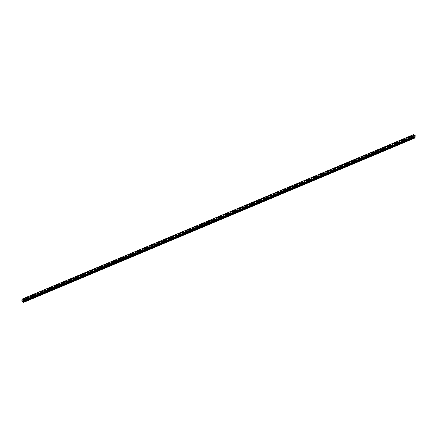 <?xml version="1.0" encoding="UTF-8"?>
<svg xmlns="http://www.w3.org/2000/svg" width="437" height="437" viewBox="0 0 437 437"><rect width="100%" height="100%" fill="white"/><g stroke="black" fill="none" stroke-linecap="round" stroke-linejoin="round"><path stroke-width="0.33" stroke-dasharray="2.19 1.64" d="M411.436 137.852A0.448 0.273 -63.9 0 0 411.397 138.649A0.448 0.273 -63.9 0 0 411.436 137.852M410.48 137.382A0.448 0.273 -63.9 0 0 410.441 138.179A0.448 0.273 -63.9 0 0 410.48 137.382M409.873 136.699L409.873 136.699A0.71 0.432 116.1 0 1 410.026 137.327A0.71 0.432 116.1 0 1 409.529 137.972A0.71 0.432 116.1 0 1 409.251 137.977L409.245 137.977M405.143 140.495A0.448 0.273 -63.9 0 0 405.104 141.293A0.448 0.273 -63.9 0 0 405.143 140.495M404.187 140.026A0.448 0.273 -63.9 0 0 404.149 140.823A0.448 0.273 -63.9 0 0 404.187 140.026M403.575 139.348L403.575 139.343A0.71 0.432 116.1 0 1 403.733 139.971A0.71 0.432 116.1 0 1 403.231 140.616A0.71 0.432 116.1 0 1 402.952 140.621L402.952 140.621M398.85 143.139A0.448 0.273 -63.9 0 0 398.806 143.937A0.448 0.273 -63.9 0 0 398.85 143.139M397.894 142.67A0.448 0.273 -63.9 0 0 397.85 143.467A0.448 0.273 -63.9 0 0 397.894 142.67M397.282 141.992L397.282 141.992A0.71 0.432 116.1 0 1 397.435 142.62A0.71 0.432 116.1 0 1 396.938 143.26A0.71 0.432 116.1 0 1 396.659 143.265L396.659 143.265M392.552 145.783A0.448 0.273 -63.9 0 0 392.513 146.581A0.448 0.273 -63.9 0 0 392.552 145.783M391.596 145.313A0.448 0.273 -63.9 0 0 391.557 146.111A0.448 0.273 -63.9 0 0 391.596 145.313M390.989 144.636L390.984 144.636A0.71 0.432 116.1 0 1 391.142 145.264A0.71 0.432 116.1 0 1 390.645 145.903A0.71 0.432 116.1 0 1 390.361 145.909L390.361 145.909M386.259 148.427A0.448 0.273 -63.9 0 0 386.215 149.225A0.448 0.273 -63.9 0 0 386.259 148.427M385.303 147.957A0.448 0.273 -63.9 0 0 385.259 148.755A0.448 0.273 -63.9 0 0 385.303 147.957M384.691 147.28L384.691 147.28A0.71 0.432 116.1 0 1 384.844 147.908A0.71 0.432 116.1 0 1 384.347 148.547A0.71 0.432 116.1 0 1 384.068 148.553L384.068 148.553M379.961 151.071A0.448 0.273 -63.9 0 0 379.922 151.868A0.448 0.273 -63.9 0 0 379.961 151.071M379.005 150.601A0.448 0.273 -63.9 0 0 378.966 151.404A0.448 0.273 -63.9 0 0 379.005 150.601M378.398 149.924L378.398 149.924A0.71 0.432 116.1 0 1 378.551 150.552A0.71 0.432 116.1 0 1 378.054 151.191A0.71 0.432 116.1 0 1 377.776 151.197L377.77 151.197M373.668 153.715A0.448 0.273 -63.9 0 0 373.63 154.512A0.448 0.273 -63.9 0 0 373.668 153.715M372.712 153.25A0.448 0.273 -63.9 0 0 372.674 154.048A0.448 0.273 -63.9 0 0 372.712 153.25M372.1 152.568L372.1 152.568A0.71 0.432 116.1 0 1 372.258 153.196A0.71 0.432 116.1 0 1 371.761 153.835A0.71 0.432 116.1 0 1 371.477 153.846L371.477 153.84M367.375 156.359A0.448 0.273 -63.9 0 0 367.331 157.156A0.448 0.273 -63.9 0 0 367.375 156.359M366.419 155.894A0.448 0.273 -63.9 0 0 366.375 156.692A0.448 0.273 -63.9 0 0 366.419 155.894M365.807 155.211L365.807 155.211A0.71 0.432 116.1 0 1 365.96 155.84A0.71 0.432 116.1 0 1 365.463 156.484A0.71 0.432 116.1 0 1 365.185 156.49L365.185 156.49M361.077 159.002A0.448 0.273 -63.9 0 0 361.038 159.805A0.448 0.273 -63.9 0 0 361.077 159.002M360.121 158.538A0.448 0.273 -63.9 0 0 360.083 159.336A0.448 0.273 -63.9 0 0 360.121 158.538M359.514 157.855L359.514 157.855A0.71 0.432 116.1 0 1 359.667 158.484A0.71 0.432 116.1 0 1 359.17 159.128A0.71 0.432 116.1 0 1 358.886 159.134L358.886 159.134M354.784 161.652A0.448 0.273 -63.9 0 0 354.746 162.449A0.448 0.273 -63.9 0 0 354.784 161.652M353.828 161.182A0.448 0.273 -63.9 0 0 353.79 161.98A0.448 0.273 -63.9 0 0 353.828 161.182M353.216 160.499L353.216 160.499A0.71 0.432 116.1 0 1 353.369 161.127A0.71 0.432 116.1 0 1 352.872 161.772A0.71 0.432 116.1 0 1 352.593 161.777L352.593 161.777M348.491 164.296A0.448 0.273 -63.9 0 0 348.447 165.093A0.448 0.273 -63.9 0 0 348.491 164.296M347.535 163.826A0.448 0.273 -63.9 0 0 347.491 164.623A0.448 0.273 -63.9 0 0 347.535 163.826M346.923 163.148L346.923 163.143A0.71 0.432 116.1 0 1 347.076 163.777A0.71 0.432 116.1 0 1 346.579 164.416A0.71 0.432 116.1 0 1 346.301 164.421L346.301 164.421M342.193 166.939A0.448 0.273 -63.9 0 0 342.155 167.737A0.448 0.273 -63.9 0 0 342.193 166.939M341.237 166.47A0.448 0.273 -63.9 0 0 341.199 167.267A0.448 0.273 -63.9 0 0 341.237 166.47M340.625 165.792L340.631 165.792A0.71 0.432 116.1 0 1 340.784 166.421A0.71 0.432 116.1 0 1 340.286 167.06A0.71 0.432 116.1 0 1 340.002 167.065L340.002 167.065M335.9 169.583A0.448 0.273 -63.9 0 0 335.856 170.381A0.448 0.273 -63.9 0 0 335.9 169.583M334.944 169.114A0.448 0.273 -63.9 0 0 334.9 169.911A0.448 0.273 -63.9 0 0 334.944 169.114M334.332 168.436L334.332 168.436A0.71 0.432 116.1 0 1 334.485 169.064A0.71 0.432 116.1 0 1 333.988 169.703A0.71 0.432 116.1 0 1 333.71 169.709L333.71 169.709M329.602 172.227A0.448 0.273 -63.9 0 0 329.564 173.025A0.448 0.273 -63.9 0 0 329.602 172.227M328.646 171.757A0.448 0.273 -63.9 0 0 328.608 172.555A0.448 0.273 -63.9 0 0 328.646 171.757M328.04 171.08L328.04 171.08A0.71 0.432 116.1 0 1 328.192 171.708A0.71 0.432 116.1 0 1 327.695 172.347A0.71 0.432 116.1 0 1 327.417 172.353L327.411 172.353M323.309 174.871A0.448 0.273 -63.9 0 0 323.271 175.669A0.448 0.273 -63.9 0 0 323.309 174.871M322.353 174.407A0.448 0.273 -63.9 0 0 322.315 175.204A0.448 0.273 -63.9 0 0 322.353 174.407M321.741 173.724L321.741 173.724A0.71 0.432 116.1 0 1 321.9 174.352A0.71 0.432 116.1 0 1 321.397 174.991A0.71 0.432 116.1 0 1 321.119 174.997L321.119 174.997M317.016 177.515A0.448 0.273 -63.9 0 0 316.972 178.312A0.448 0.273 -63.9 0 0 317.016 177.515M316.06 177.051A0.448 0.273 -63.9 0 0 316.017 177.848A0.448 0.273 -63.9 0 0 316.06 177.051M315.448 176.368L315.448 176.368A0.71 0.432 116.1 0 1 315.601 176.996A0.71 0.432 116.1 0 1 315.104 177.641A0.71 0.432 116.1 0 1 314.826 177.646L314.826 177.641M310.718 180.159A0.448 0.273 -63.9 0 0 310.68 180.956A0.448 0.273 -63.9 0 0 310.718 180.159M309.762 179.694A0.448 0.273 -63.9 0 0 309.724 180.492A0.448 0.273 -63.9 0 0 309.762 179.694M309.156 179.012L309.15 179.012A0.71 0.432 116.1 0 1 309.309 179.64A0.71 0.432 116.1 0 1 308.812 180.284A0.71 0.432 116.1 0 1 308.527 180.29L308.527 180.29M304.425 182.803A0.448 0.273 -63.9 0 0 304.381 183.606A0.448 0.273 -63.9 0 0 304.425 182.803M303.469 182.338A0.448 0.273 -63.9 0 0 303.431 183.136A0.448 0.273 -63.9 0 0 303.469 182.338M302.857 181.655L302.857 181.655A0.71 0.432 116.1 0 1 303.01 182.284A0.71 0.432 116.1 0 1 302.513 182.928A0.71 0.432 116.1 0 1 302.235 182.934L302.235 182.934M298.127 185.452A0.448 0.273 -63.9 0 0 298.089 186.249A0.448 0.273 -63.9 0 0 298.127 185.452M297.176 184.982A0.448 0.273 -63.9 0 0 297.133 185.78A0.448 0.273 -63.9 0 0 297.176 184.982M296.565 184.305L296.565 184.299A0.71 0.432 116.1 0 1 296.718 184.927A0.71 0.432 116.1 0 1 296.22 185.572A0.71 0.432 116.1 0 1 295.942 185.578L295.936 185.578M291.834 188.096A0.448 0.273 -63.9 0 0 291.796 188.893A0.448 0.273 -63.9 0 0 291.834 188.096M290.878 187.626A0.448 0.273 -63.9 0 0 290.84 188.423A0.448 0.273 -63.9 0 0 290.878 187.626M290.272 186.949L290.266 186.949A0.71 0.432 116.1 0 1 290.425 187.577A0.71 0.432 116.1 0 1 289.928 188.216A0.71 0.432 116.1 0 1 289.644 188.221L289.644 188.221M285.541 190.74A0.448 0.273 -63.9 0 0 285.498 191.537A0.448 0.273 -63.9 0 0 285.541 190.74M284.585 190.27A0.448 0.273 -63.9 0 0 284.542 191.067A0.448 0.273 -63.9 0 0 284.585 190.27M283.974 189.592L283.974 189.592A0.71 0.432 116.1 0 1 284.126 190.221A0.71 0.432 116.1 0 1 283.629 190.86A0.71 0.432 116.1 0 1 283.351 190.865L283.351 190.865M279.243 193.383A0.448 0.273 -63.9 0 0 279.205 194.181A0.448 0.273 -63.9 0 0 279.243 193.383M278.287 192.914A0.448 0.273 -63.9 0 0 278.249 193.711A0.448 0.273 -63.9 0 0 278.287 192.914M277.681 192.236L277.681 192.236A0.71 0.432 116.1 0 1 277.834 192.864A0.71 0.432 116.1 0 1 277.337 193.504A0.71 0.432 116.1 0 1 277.058 193.509L277.053 193.509M272.95 196.027A0.448 0.273 -63.9 0 0 272.912 196.825A0.448 0.273 -63.9 0 0 272.95 196.027M271.994 195.558A0.448 0.273 -63.9 0 0 271.956 196.36A0.448 0.273 -63.9 0 0 271.994 195.558M271.382 194.88L271.382 194.88A0.71 0.432 116.1 0 1 271.535 195.508A0.71 0.432 116.1 0 1 271.038 196.147A0.71 0.432 116.1 0 1 270.76 196.153L270.76 196.153M266.657 198.671A0.448 0.273 -63.9 0 0 266.614 199.469A0.448 0.273 -63.9 0 0 266.657 198.671M265.701 198.207A0.448 0.273 -63.9 0 0 265.658 199.004A0.448 0.273 -63.9 0 0 265.701 198.207M265.09 197.524L265.09 197.524A0.71 0.432 116.1 0 1 265.243 198.152A0.71 0.432 116.1 0 1 264.746 198.791A0.71 0.432 116.1 0 1 264.467 198.797L264.467 198.797M260.359 201.315A0.448 0.273 -63.9 0 0 260.321 202.113A0.448 0.273 -63.9 0 0 260.359 201.315M259.403 200.851A0.448 0.273 -63.9 0 0 259.365 201.648A0.448 0.273 -63.9 0 0 259.403 200.851M258.797 200.168L258.791 200.168A0.71 0.432 116.1 0 1 258.95 200.796A0.71 0.432 116.1 0 1 258.453 201.441A0.71 0.432 116.1 0 1 258.169 201.446L258.169 201.446M254.066 203.959A0.448 0.273 -63.9 0 0 254.023 204.756A0.448 0.273 -63.9 0 0 254.066 203.959M253.11 203.495A0.448 0.273 -63.9 0 0 253.067 204.292A0.448 0.273 -63.9 0 0 253.11 203.495M252.499 202.812L252.499 202.812A0.71 0.432 116.1 0 1 252.652 203.44A0.71 0.432 116.1 0 1 252.154 204.084A0.71 0.432 116.1 0 1 251.876 204.09L251.876 204.09M247.768 206.608A0.448 0.273 -63.9 0 0 247.73 207.406A0.448 0.273 -63.9 0 0 247.768 206.608M246.812 206.138A0.448 0.273 -63.9 0 0 246.774 206.936A0.448 0.273 -63.9 0 0 246.812 206.138M246.206 205.456L246.206 205.456A0.71 0.432 116.1 0 1 246.359 206.084A0.71 0.432 116.1 0 1 245.862 206.728A0.71 0.432 116.1 0 1 245.583 206.734L245.578 206.734M241.475 209.252A0.448 0.273 -63.9 0 0 241.437 210.05A0.448 0.273 -63.9 0 0 241.475 209.252M240.519 208.782A0.448 0.273 -63.9 0 0 240.481 209.58A0.448 0.273 -63.9 0 0 240.519 208.782M239.908 208.105L239.908 208.099A0.71 0.432 116.1 0 1 240.066 208.728A0.71 0.432 116.1 0 1 239.563 209.372A0.71 0.432 116.1 0 1 239.285 209.378L239.285 209.378M235.182 211.896A0.448 0.273 -63.9 0 0 235.139 212.693A0.448 0.273 -63.9 0 0 235.182 211.896M234.227 211.426A0.448 0.273 -63.9 0 0 234.183 212.224A0.448 0.273 -63.9 0 0 234.227 211.426M233.615 210.749L233.615 210.749A0.71 0.432 116.1 0 1 233.768 211.377A0.71 0.432 116.1 0 1 233.271 212.016A0.71 0.432 116.1 0 1 232.992 212.021L232.992 212.021M228.884 214.54A0.448 0.273 -63.9 0 0 228.846 215.337A0.448 0.273 -63.9 0 0 228.884 214.54M227.928 214.07A0.448 0.273 -63.9 0 0 227.89 214.867A0.448 0.273 -63.9 0 0 227.928 214.07M227.322 213.393L227.322 213.393A0.71 0.432 116.1 0 1 227.475 214.021A0.71 0.432 116.1 0 1 226.978 214.66A0.71 0.432 116.1 0 1 226.694 214.665L226.694 214.665M222.591 217.184A0.448 0.273 -63.9 0 0 222.553 217.981A0.448 0.273 -63.9 0 0 222.591 217.184M221.635 216.714A0.448 0.273 -63.9 0 0 221.597 217.511A0.448 0.273 -63.9 0 0 221.635 216.714M221.024 216.036L221.024 216.036A0.71 0.432 116.1 0 1 221.177 216.665A0.71 0.432 116.1 0 1 220.68 217.304A0.71 0.432 116.1 0 1 220.401 217.309L220.401 217.309M216.299 219.827A0.448 0.273 -63.9 0 0 216.255 220.625A0.448 0.273 -63.9 0 0 216.299 219.827M215.343 219.358A0.448 0.273 -63.9 0 0 215.299 220.161A0.448 0.273 -63.9 0 0 215.343 219.358M214.731 218.68L214.731 218.68A0.71 0.432 116.1 0 1 214.884 219.308A0.71 0.432 116.1 0 1 214.387 219.948A0.71 0.432 116.1 0 1 214.108 219.953L214.103 219.953M210 222.471A0.448 0.273 -63.9 0 0 209.962 223.269A0.448 0.273 -63.9 0 0 210 222.471M209.044 222.007A0.448 0.273 -63.9 0 0 209.006 222.804A0.448 0.273 -63.9 0 0 209.044 222.007M208.433 221.324L208.438 221.324A0.71 0.432 116.1 0 1 208.591 221.952A0.71 0.432 116.1 0 1 208.094 222.591A0.71 0.432 116.1 0 1 207.81 222.602L207.81 222.597M203.708 225.115A0.448 0.273 -63.9 0 0 203.664 225.913A0.448 0.273 -63.9 0 0 203.708 225.115M202.752 224.651A0.448 0.273 -63.9 0 0 202.708 225.448A0.448 0.273 -63.9 0 0 202.752 224.651M202.14 223.968L202.14 223.968A0.71 0.432 116.1 0 1 202.293 224.596A0.71 0.432 116.1 0 1 201.796 225.241A0.71 0.432 116.1 0 1 201.517 225.246L201.517 225.246M197.409 227.759A0.448 0.273 -63.9 0 0 197.371 228.562A0.448 0.273 -63.9 0 0 197.409 227.759M196.453 227.295A0.448 0.273 -63.9 0 0 196.415 228.092A0.448 0.273 -63.9 0 0 196.453 227.295M195.847 226.612L195.847 226.612A0.71 0.432 116.1 0 1 196 227.24A0.71 0.432 116.1 0 1 195.503 227.885A0.71 0.432 116.1 0 1 195.224 227.89L195.219 227.89M191.116 230.408A0.448 0.273 -63.9 0 0 191.078 231.206A0.448 0.273 -63.9 0 0 191.116 230.408M190.161 229.938A0.448 0.273 -63.9 0 0 190.122 230.736A0.448 0.273 -63.9 0 0 190.161 229.938M189.549 229.256L189.549 229.256A0.71 0.432 116.1 0 1 189.707 229.884A0.71 0.432 116.1 0 1 189.205 230.528A0.71 0.432 116.1 0 1 188.926 230.534L188.926 230.534M184.824 233.052A0.448 0.273 -63.9 0 0 184.78 233.85A0.448 0.273 -63.9 0 0 184.824 233.052M183.868 232.582A0.448 0.273 -63.9 0 0 183.824 233.38A0.448 0.273 -63.9 0 0 183.868 232.582M183.256 231.905L183.256 231.9A0.71 0.432 116.1 0 1 183.409 232.528A0.71 0.432 116.1 0 1 182.912 233.172A0.71 0.432 116.1 0 1 182.633 233.178L182.633 233.178M178.525 235.696A0.448 0.273 -63.9 0 0 178.487 236.493A0.448 0.273 -63.9 0 0 178.525 235.696M177.569 235.226A0.448 0.273 -63.9 0 0 177.531 236.024A0.448 0.273 -63.9 0 0 177.569 235.226M176.963 234.549L176.958 234.549A0.71 0.432 116.1 0 1 177.116 235.177A0.71 0.432 116.1 0 1 176.619 235.816A0.71 0.432 116.1 0 1 176.335 235.822L176.335 235.822M172.233 238.34A0.448 0.273 -63.9 0 0 172.189 239.137A0.448 0.273 -63.9 0 0 172.233 238.34M171.277 237.87A0.448 0.273 -63.9 0 0 171.233 238.668A0.448 0.273 -63.9 0 0 171.277 237.87M170.665 237.193L170.665 237.193A0.71 0.432 116.1 0 1 170.818 237.821A0.71 0.432 116.1 0 1 170.321 238.46A0.71 0.432 116.1 0 1 170.042 238.465L170.042 238.465M165.934 240.984A0.448 0.273 -63.9 0 0 165.896 241.781A0.448 0.273 -63.9 0 0 165.934 240.984M164.978 240.514A0.448 0.273 -63.9 0 0 164.94 241.311A0.448 0.273 -63.9 0 0 164.978 240.514M164.372 239.837L164.372 239.837A0.71 0.432 116.1 0 1 164.525 240.465A0.71 0.432 116.1 0 1 164.028 241.104A0.71 0.432 116.1 0 1 163.749 241.109L163.744 241.109M159.642 243.627A0.448 0.273 -63.9 0 0 159.603 244.425A0.448 0.273 -63.9 0 0 159.642 243.627M158.686 243.158A0.448 0.273 -63.9 0 0 158.647 243.961A0.448 0.273 -63.9 0 0 158.686 243.158M158.074 242.48L158.074 242.48A0.71 0.432 116.1 0 1 158.232 243.109A0.71 0.432 116.1 0 1 157.735 243.748A0.71 0.432 116.1 0 1 157.451 243.753L157.451 243.753M153.349 246.271A0.448 0.273 -63.9 0 0 153.305 247.069A0.448 0.273 -63.9 0 0 153.349 246.271M152.393 245.807A0.448 0.273 -63.9 0 0 152.349 246.605A0.448 0.273 -63.9 0 0 152.393 245.807M151.781 245.124L151.781 245.124A0.71 0.432 116.1 0 1 151.934 245.752A0.71 0.432 116.1 0 1 151.437 246.392A0.71 0.432 116.1 0 1 151.158 246.402L151.158 246.397M147.05 248.915A0.448 0.273 -63.9 0 0 147.012 249.713A0.448 0.273 -63.9 0 0 147.05 248.915M146.095 248.451A0.448 0.273 -63.9 0 0 146.056 249.248A0.448 0.273 -63.9 0 0 146.095 248.451M145.488 247.768L145.488 247.768A0.71 0.432 116.1 0 1 145.641 248.396A0.71 0.432 116.1 0 1 145.144 249.041A0.71 0.432 116.1 0 1 144.86 249.046L144.86 249.046M140.758 251.559A0.448 0.273 -63.9 0 0 140.719 252.362A0.448 0.273 -63.9 0 0 140.758 251.559M139.802 251.095A0.448 0.273 -63.9 0 0 139.764 251.892A0.448 0.273 -63.9 0 0 139.802 251.095M139.19 250.412L139.19 250.412A0.71 0.432 116.1 0 1 139.343 251.04A0.71 0.432 116.1 0 1 138.846 251.685A0.71 0.432 116.1 0 1 138.567 251.69L138.567 251.69M134.465 254.208A0.448 0.273 -63.9 0 0 134.421 255.006A0.448 0.273 -63.9 0 0 134.465 254.208M133.509 253.739A0.448 0.273 -63.9 0 0 133.465 254.536A0.448 0.273 -63.9 0 0 133.509 253.739M132.897 253.056L132.897 253.056A0.71 0.432 116.1 0 1 133.05 253.684A0.71 0.432 116.1 0 1 132.553 254.329A0.71 0.432 116.1 0 1 132.274 254.334L132.274 254.334M128.167 256.852A0.448 0.273 -63.9 0 0 128.128 257.65A0.448 0.273 -63.9 0 0 128.167 256.852M127.211 256.382A0.448 0.273 -63.9 0 0 127.172 257.18A0.448 0.273 -63.9 0 0 127.211 256.382M126.604 255.705L126.599 255.705A0.71 0.432 116.1 0 1 126.757 256.333A0.71 0.432 116.1 0 1 126.26 256.972A0.71 0.432 116.1 0 1 125.976 256.978L125.976 256.978M121.874 259.496A0.448 0.273 -63.9 0 0 121.83 260.294A0.448 0.273 -63.9 0 0 121.874 259.496M120.918 259.026A0.448 0.273 -63.9 0 0 120.874 259.824A0.448 0.273 -63.9 0 0 120.918 259.026M120.306 258.349L120.306 258.349A0.71 0.432 116.1 0 1 120.459 258.977A0.71 0.432 116.1 0 1 119.962 259.616A0.71 0.432 116.1 0 1 119.683 259.622L119.683 259.622M115.576 262.14A0.448 0.273 -63.9 0 0 115.537 262.937A0.448 0.273 -63.9 0 0 115.576 262.14M114.62 261.67A0.448 0.273 -63.9 0 0 114.581 262.468A0.448 0.273 -63.9 0 0 114.62 261.67M114.013 260.993L114.013 260.993A0.71 0.432 116.1 0 1 114.166 261.621A0.71 0.432 116.1 0 1 113.669 262.26A0.71 0.432 116.1 0 1 113.391 262.266L113.385 262.266M109.283 264.784A0.448 0.273 -63.9 0 0 109.245 265.581A0.448 0.273 -63.9 0 0 109.283 264.784M108.327 264.314A0.448 0.273 -63.9 0 0 108.289 265.112A0.448 0.273 -63.9 0 0 108.327 264.314M107.715 263.637L107.715 263.637A0.71 0.432 116.1 0 1 107.873 264.265A0.71 0.432 116.1 0 1 107.371 264.904A0.71 0.432 116.1 0 1 107.092 264.909L107.092 264.909M102.99 267.428A0.448 0.273 -63.9 0 0 102.946 268.225A0.448 0.273 -63.9 0 0 102.99 267.428M102.034 266.963A0.448 0.273 -63.9 0 0 101.99 267.761A0.448 0.273 -63.9 0 0 102.034 266.963M101.422 266.28L101.422 266.28A0.71 0.432 116.1 0 1 101.575 266.909A0.71 0.432 116.1 0 1 101.078 267.548A0.71 0.432 116.1 0 1 100.8 267.553L100.8 267.553M96.692 270.071A0.448 0.273 -63.9 0 0 96.653 270.869A0.448 0.273 -63.9 0 0 96.692 270.071M95.736 269.607A0.448 0.273 -63.9 0 0 95.698 270.405A0.448 0.273 -63.9 0 0 95.736 269.607M95.129 268.924L95.124 268.924A0.71 0.432 116.1 0 1 95.282 269.553A0.71 0.432 116.1 0 1 94.785 270.197A0.71 0.432 116.1 0 1 94.501 270.203L94.501 270.197M90.399 272.715A0.448 0.273 -63.9 0 0 90.355 273.513A0.448 0.273 -63.9 0 0 90.399 272.715M89.443 272.251A0.448 0.273 -63.9 0 0 89.405 273.049A0.448 0.273 -63.9 0 0 89.443 272.251M88.831 271.568L88.831 271.568A0.71 0.432 116.1 0 1 88.984 272.196A0.71 0.432 116.1 0 1 88.487 272.841A0.71 0.432 116.1 0 1 88.208 272.846L88.208 272.846M84.101 275.365A0.448 0.273 -63.9 0 0 84.062 276.162A0.448 0.273 -63.9 0 0 84.101 275.365M83.15 274.895A0.448 0.273 -63.9 0 0 83.106 275.692A0.448 0.273 -63.9 0 0 83.15 274.895M82.538 274.212L82.538 274.212A0.71 0.432 116.1 0 1 82.691 274.84A0.71 0.432 116.1 0 1 82.194 275.485A0.71 0.432 116.1 0 1 81.916 275.49L81.91 275.49M77.808 278.008A0.448 0.273 -63.9 0 0 77.77 278.806A0.448 0.273 -63.9 0 0 77.808 278.008M76.852 277.539A0.448 0.273 -63.9 0 0 76.814 278.336A0.448 0.273 -63.9 0 0 76.852 277.539M76.24 276.856L76.246 276.861A0.71 0.432 116.1 0 1 76.399 277.484A0.71 0.432 116.1 0 1 75.901 278.129A0.71 0.432 116.1 0 1 75.617 278.134L75.617 278.134M71.515 280.652A0.448 0.273 -63.9 0 0 71.471 281.45A0.448 0.273 -63.9 0 0 71.515 280.652M70.559 280.183A0.448 0.273 -63.9 0 0 70.515 280.98A0.448 0.273 -63.9 0 0 70.559 280.183M69.947 279.505L69.947 279.505A0.71 0.432 116.1 0 1 70.1 280.133A0.71 0.432 116.1 0 1 69.603 280.772A0.71 0.432 116.1 0 1 69.325 280.778L69.325 280.778M65.217 283.296A0.448 0.273 -63.9 0 0 65.179 284.094A0.448 0.273 -63.9 0 0 65.217 283.296M64.261 282.826A0.448 0.273 -63.9 0 0 64.223 283.624A0.448 0.273 -63.9 0 0 64.261 282.826M63.655 282.149L63.655 282.149A0.71 0.432 116.1 0 1 63.807 282.777A0.71 0.432 116.1 0 1 63.31 283.416A0.71 0.432 116.1 0 1 63.032 283.422L63.026 283.422M58.924 285.94A0.448 0.273 -63.9 0 0 58.886 286.738A0.448 0.273 -63.9 0 0 58.924 285.94M57.968 285.47A0.448 0.273 -63.9 0 0 57.93 286.268A0.448 0.273 -63.9 0 0 57.968 285.47M57.356 284.793L57.356 284.793A0.71 0.432 116.1 0 1 57.509 285.421A0.71 0.432 116.1 0 1 57.012 286.06A0.71 0.432 116.1 0 1 56.734 286.066L56.734 286.066M52.631 288.584A0.448 0.273 -63.9 0 0 52.587 289.381A0.448 0.273 -63.9 0 0 52.631 288.584M51.675 288.114A0.448 0.273 -63.9 0 0 51.632 288.917A0.448 0.273 -63.9 0 0 51.675 288.114M51.063 287.437L51.063 287.437A0.71 0.432 116.1 0 1 51.216 288.065A0.71 0.432 116.1 0 1 50.719 288.704A0.71 0.432 116.1 0 1 50.441 288.71L50.441 288.71M46.333 291.228A0.448 0.273 -63.9 0 0 46.295 292.025A0.448 0.273 -63.9 0 0 46.333 291.228M45.377 290.763A0.448 0.273 -63.9 0 0 45.339 291.561A0.448 0.273 -63.9 0 0 45.377 290.763M44.771 290.081L44.765 290.081A0.71 0.432 116.1 0 1 44.924 290.709A0.71 0.432 116.1 0 1 44.427 291.348A0.71 0.432 116.1 0 1 44.142 291.359L44.142 291.353M40.04 293.872A0.448 0.273 -63.9 0 0 39.996 294.669A0.448 0.273 -63.9 0 0 40.04 293.872M39.084 293.407A0.448 0.273 -63.9 0 0 39.04 294.205A0.448 0.273 -63.9 0 0 39.084 293.407M38.472 292.724L38.472 292.724A0.71 0.432 116.1 0 1 38.625 293.353A0.71 0.432 116.1 0 1 38.128 293.997A0.71 0.432 116.1 0 1 37.85 294.003L37.85 294.003M33.742 296.515A0.448 0.273 -63.9 0 0 33.704 297.313A0.448 0.273 -63.9 0 0 33.742 296.515M32.786 296.051A0.448 0.273 -63.9 0 0 32.748 296.849A0.448 0.273 -63.9 0 0 32.786 296.051M32.18 295.368L32.18 295.368A0.71 0.432 116.1 0 1 32.333 295.996A0.71 0.432 116.1 0 1 31.835 296.641A0.71 0.432 116.1 0 1 31.557 296.647L31.551 296.647M27.449 299.165A0.448 0.273 -63.9 0 0 27.411 299.962A0.448 0.273 -63.9 0 0 27.449 299.165M26.493 298.695A0.448 0.273 -63.9 0 0 26.455 299.492A0.448 0.273 -63.9 0 0 26.493 298.695M25.881 298.012L25.881 298.012A0.71 0.432 116.1 0 1 26.04 298.64A0.71 0.432 116.1 0 1 25.537 299.285A0.71 0.432 116.1 0 1 25.259 299.29L25.259 299.29M26.504 298.46A0.71 0.432 -63.9 0 0 26.007 299.105A0.71 0.432 -63.9 0 0 26.16 299.733A0.71 0.432 -63.9 0 0 26.444 299.727A0.71 0.432 -63.9 0 0 26.941 299.083A0.71 0.432 -63.9 0 0 26.788 298.455A0.71 0.432 -63.9 0 0 26.504 298.46M25.701 298.067A0.71 0.432 -63.9 0 0 25.204 298.706A0.71 0.432 -63.9 0 0 25.357 299.334A0.71 0.432 -63.9 0 0 25.636 299.329A0.71 0.432 -63.9 0 0 26.133 298.69A0.71 0.432 -63.9 0 0 25.98 298.061A0.71 0.432 -63.9 0 0 25.701 298.067M32.802 295.816A0.71 0.432 -63.9 0 0 32.305 296.461A0.71 0.432 -63.9 0 0 32.458 297.089A0.71 0.432 -63.9 0 0 32.737 297.078A0.71 0.432 -63.9 0 0 33.234 296.439A0.71 0.432 -63.9 0 0 33.081 295.811A0.71 0.432 -63.9 0 0 32.802 295.816M31.994 295.423A0.71 0.432 -63.9 0 0 31.497 296.062A0.71 0.432 -63.9 0 0 31.65 296.69A0.71 0.432 -63.9 0 0 31.928 296.685A0.71 0.432 -63.9 0 0 32.425 296.046A0.71 0.432 -63.9 0 0 32.272 295.417A0.71 0.432 -63.9 0 0 31.994 295.423M39.095 293.172A0.71 0.432 -63.9 0 0 38.598 293.811A0.71 0.432 -63.9 0 0 38.751 294.44A0.71 0.432 -63.9 0 0 39.03 294.434A0.71 0.432 -63.9 0 0 39.527 293.795A0.71 0.432 -63.9 0 0 39.374 293.167A0.71 0.432 -63.9 0 0 39.095 293.172M38.287 292.779A0.71 0.432 -63.9 0 0 37.79 293.418A0.71 0.432 -63.9 0 0 37.943 294.046A0.71 0.432 -63.9 0 0 38.227 294.041A0.71 0.432 -63.9 0 0 38.724 293.402A0.71 0.432 -63.9 0 0 38.571 292.774A0.71 0.432 -63.9 0 0 38.287 292.779M45.388 290.529A0.71 0.432 -63.9 0 0 44.891 291.168A0.71 0.432 -63.9 0 0 45.044 291.796A0.71 0.432 -63.9 0 0 45.328 291.79A0.71 0.432 -63.9 0 0 45.825 291.151A0.71 0.432 -63.9 0 0 45.672 290.523A0.71 0.432 -63.9 0 0 45.388 290.529M44.585 290.135A0.71 0.432 -63.9 0 0 44.088 290.774A0.71 0.432 -63.9 0 0 44.241 291.403A0.71 0.432 -63.9 0 0 44.519 291.397A0.71 0.432 -63.9 0 0 45.016 290.758A0.71 0.432 -63.9 0 0 44.864 290.13A0.71 0.432 -63.9 0 0 44.585 290.135M51.686 287.885A0.71 0.432 -63.9 0 0 51.189 288.524A0.71 0.432 -63.9 0 0 51.342 289.152A0.71 0.432 -63.9 0 0 51.621 289.147A0.71 0.432 -63.9 0 0 52.118 288.507A0.71 0.432 -63.9 0 0 51.965 287.879A0.71 0.432 -63.9 0 0 51.686 287.885M50.878 287.491A0.71 0.432 -63.9 0 0 50.381 288.13A0.71 0.432 -63.9 0 0 50.534 288.759A0.71 0.432 -63.9 0 0 50.818 288.753A0.71 0.432 -63.9 0 0 51.315 288.109A0.71 0.432 -63.9 0 0 51.156 287.486A0.71 0.432 -63.9 0 0 50.878 287.491M57.979 285.241A0.71 0.432 -63.9 0 0 57.482 285.88A0.71 0.432 -63.9 0 0 57.635 286.508A0.71 0.432 -63.9 0 0 57.913 286.503A0.71 0.432 -63.9 0 0 58.416 285.864A0.71 0.432 -63.9 0 0 58.258 285.235A0.71 0.432 -63.9 0 0 57.979 285.241M57.176 284.842A0.71 0.432 -63.9 0 0 56.673 285.487A0.71 0.432 -63.9 0 0 56.832 286.115A0.71 0.432 -63.9 0 0 57.11 286.109A0.71 0.432 -63.9 0 0 57.608 285.465A0.71 0.432 -63.9 0 0 57.455 284.837A0.71 0.432 -63.9 0 0 57.176 284.842M64.277 282.597A0.71 0.432 -63.9 0 0 63.775 283.236A0.71 0.432 -63.9 0 0 63.933 283.864A0.71 0.432 -63.9 0 0 64.212 283.859A0.71 0.432 -63.9 0 0 64.709 283.214A0.71 0.432 -63.9 0 0 64.556 282.592A0.71 0.432 -63.9 0 0 64.277 282.597M63.469 282.198A0.71 0.432 -63.9 0 0 62.972 282.843A0.71 0.432 -63.9 0 0 63.125 283.471A0.71 0.432 -63.9 0 0 63.403 283.466A0.71 0.432 -63.9 0 0 63.9 282.821A0.71 0.432 -63.9 0 0 63.747 282.193A0.71 0.432 -63.9 0 0 63.469 282.198M70.57 279.948A0.71 0.432 -63.9 0 0 70.073 280.592A0.71 0.432 -63.9 0 0 70.226 281.22A0.71 0.432 -63.9 0 0 70.504 281.215A0.71 0.432 -63.9 0 0 71.002 280.57A0.71 0.432 -63.9 0 0 70.849 279.942A0.71 0.432 -63.9 0 0 70.57 279.948M69.762 279.554A0.71 0.432 -63.9 0 0 69.264 280.199A0.71 0.432 -63.9 0 0 69.417 280.827A0.71 0.432 -63.9 0 0 69.701 280.822A0.71 0.432 -63.9 0 0 70.199 280.177A0.71 0.432 -63.9 0 0 70.046 279.549A0.71 0.432 -63.9 0 0 69.762 279.554M76.863 277.304A0.71 0.432 -63.9 0 0 76.366 277.948A0.71 0.432 -63.9 0 0 76.519 278.577A0.71 0.432 -63.9 0 0 76.803 278.571A0.71 0.432 -63.9 0 0 77.3 277.927A0.71 0.432 -63.9 0 0 77.147 277.298A0.71 0.432 -63.9 0 0 76.863 277.304M76.06 276.911A0.71 0.432 -63.9 0 0 75.563 277.555A0.71 0.432 -63.9 0 0 75.716 278.178A0.71 0.432 -63.9 0 0 75.994 278.172A0.71 0.432 -63.9 0 0 76.491 277.533A0.71 0.432 -63.9 0 0 76.338 276.905A0.71 0.432 -63.9 0 0 76.06 276.911M83.161 274.66A0.71 0.432 -63.9 0 0 82.664 275.305A0.71 0.432 -63.9 0 0 82.817 275.933A0.71 0.432 -63.9 0 0 83.096 275.927A0.71 0.432 -63.9 0 0 83.593 275.283A0.71 0.432 -63.9 0 0 83.44 274.654A0.71 0.432 -63.9 0 0 83.161 274.66M82.353 274.267A0.71 0.432 -63.9 0 0 81.856 274.906A0.71 0.432 -63.9 0 0 82.009 275.534A0.71 0.432 -63.9 0 0 82.287 275.529A0.71 0.432 -63.9 0 0 82.79 274.889A0.71 0.432 -63.9 0 0 82.631 274.261A0.71 0.432 -63.9 0 0 82.353 274.267M89.454 272.016A0.71 0.432 -63.9 0 0 88.957 272.661A0.71 0.432 -63.9 0 0 89.11 273.283A0.71 0.432 -63.9 0 0 89.388 273.278A0.71 0.432 -63.9 0 0 89.885 272.639A0.71 0.432 -63.9 0 0 89.732 272.011A0.71 0.432 -63.9 0 0 89.454 272.016M88.651 271.623A0.71 0.432 -63.9 0 0 88.148 272.262A0.71 0.432 -63.9 0 0 88.307 272.89A0.71 0.432 -63.9 0 0 88.585 272.885A0.71 0.432 -63.9 0 0 89.082 272.246A0.71 0.432 -63.9 0 0 88.93 271.617A0.71 0.432 -63.9 0 0 88.651 271.623M95.747 269.372A0.71 0.432 -63.9 0 0 95.25 270.011A0.71 0.432 -63.9 0 0 95.403 270.64A0.71 0.432 -63.9 0 0 95.687 270.634A0.71 0.432 -63.9 0 0 96.184 269.995A0.71 0.432 -63.9 0 0 96.031 269.367A0.71 0.432 -63.9 0 0 95.747 269.372M94.944 268.979A0.71 0.432 -63.9 0 0 94.447 269.618A0.71 0.432 -63.9 0 0 94.6 270.246A0.71 0.432 -63.9 0 0 94.878 270.241A0.71 0.432 -63.9 0 0 95.375 269.602A0.71 0.432 -63.9 0 0 95.222 268.974A0.71 0.432 -63.9 0 0 94.944 268.979M102.045 266.728A0.71 0.432 -63.9 0 0 101.548 267.368A0.71 0.432 -63.9 0 0 101.701 267.996A0.71 0.432 -63.9 0 0 101.979 267.99A0.71 0.432 -63.9 0 0 102.477 267.351A0.71 0.432 -63.9 0 0 102.324 266.723A0.71 0.432 -63.9 0 0 102.045 266.728M101.237 266.335A0.71 0.432 -63.9 0 0 100.739 266.974A0.71 0.432 -63.9 0 0 100.892 267.602A0.71 0.432 -63.9 0 0 101.176 267.597A0.71 0.432 -63.9 0 0 101.674 266.958A0.71 0.432 -63.9 0 0 101.521 266.33A0.71 0.432 -63.9 0 0 101.237 266.335M108.338 264.085A0.71 0.432 -63.9 0 0 107.841 264.724A0.71 0.432 -63.9 0 0 107.994 265.352A0.71 0.432 -63.9 0 0 108.272 265.346A0.71 0.432 -63.9 0 0 108.775 264.707A0.71 0.432 -63.9 0 0 108.616 264.079A0.71 0.432 -63.9 0 0 108.338 264.085M107.535 263.691A0.71 0.432 -63.9 0 0 107.038 264.33A0.71 0.432 -63.9 0 0 107.191 264.959A0.71 0.432 -63.9 0 0 107.469 264.953A0.71 0.432 -63.9 0 0 107.966 264.309A0.71 0.432 -63.9 0 0 107.813 263.686A0.71 0.432 -63.9 0 0 107.535 263.691M114.636 261.441A0.71 0.432 -63.9 0 0 114.133 262.08A0.71 0.432 -63.9 0 0 114.292 262.708A0.71 0.432 -63.9 0 0 114.57 262.703A0.71 0.432 -63.9 0 0 115.068 262.063A0.71 0.432 -63.9 0 0 114.915 261.435A0.71 0.432 -63.9 0 0 114.636 261.441M113.828 261.042A0.71 0.432 -63.9 0 0 113.33 261.687A0.71 0.432 -63.9 0 0 113.483 262.315A0.71 0.432 -63.9 0 0 113.762 262.309A0.71 0.432 -63.9 0 0 114.259 261.665A0.71 0.432 -63.9 0 0 114.106 261.036A0.71 0.432 -63.9 0 0 113.828 261.042M120.929 258.797A0.71 0.432 -63.9 0 0 120.432 259.436A0.71 0.432 -63.9 0 0 120.585 260.064A0.71 0.432 -63.9 0 0 120.863 260.059A0.71 0.432 -63.9 0 0 121.36 259.414A0.71 0.432 -63.9 0 0 121.207 258.791A0.71 0.432 -63.9 0 0 120.929 258.797M120.12 258.398A0.71 0.432 -63.9 0 0 119.623 259.043A0.71 0.432 -63.9 0 0 119.776 259.671A0.71 0.432 -63.9 0 0 120.06 259.665A0.71 0.432 -63.9 0 0 120.557 259.021A0.71 0.432 -63.9 0 0 120.404 258.393A0.71 0.432 -63.9 0 0 120.12 258.398M127.222 256.148A0.71 0.432 -63.9 0 0 126.725 256.792A0.71 0.432 -63.9 0 0 126.877 257.42A0.71 0.432 -63.9 0 0 127.162 257.415A0.71 0.432 -63.9 0 0 127.659 256.77A0.71 0.432 -63.9 0 0 127.506 256.142A0.71 0.432 -63.9 0 0 127.222 256.148M126.419 255.754A0.71 0.432 -63.9 0 0 125.922 256.399A0.71 0.432 -63.9 0 0 126.075 257.027A0.71 0.432 -63.9 0 0 126.353 257.022A0.71 0.432 -63.9 0 0 126.85 256.377A0.71 0.432 -63.9 0 0 126.697 255.749A0.71 0.432 -63.9 0 0 126.419 255.754M133.52 253.504A0.71 0.432 -63.9 0 0 133.023 254.148A0.71 0.432 -63.9 0 0 133.176 254.776A0.71 0.432 -63.9 0 0 133.454 254.771A0.71 0.432 -63.9 0 0 133.951 254.126A0.71 0.432 -63.9 0 0 133.798 253.498A0.71 0.432 -63.9 0 0 133.52 253.504M132.711 253.11A0.71 0.432 -63.9 0 0 132.214 253.755A0.71 0.432 -63.9 0 0 132.367 254.378A0.71 0.432 -63.9 0 0 132.646 254.372A0.71 0.432 -63.9 0 0 133.148 253.733A0.71 0.432 -63.9 0 0 132.99 253.105A0.71 0.432 -63.9 0 0 132.711 253.11M139.813 250.86A0.71 0.432 -63.9 0 0 139.316 251.504A0.71 0.432 -63.9 0 0 139.469 252.133A0.71 0.432 -63.9 0 0 139.747 252.127A0.71 0.432 -63.9 0 0 140.25 251.483A0.71 0.432 -63.9 0 0 140.091 250.854A0.71 0.432 -63.9 0 0 139.813 250.86M139.01 250.467A0.71 0.432 -63.9 0 0 138.507 251.106A0.71 0.432 -63.9 0 0 138.666 251.734A0.71 0.432 -63.9 0 0 138.944 251.728A0.71 0.432 -63.9 0 0 139.441 251.089A0.71 0.432 -63.9 0 0 139.288 250.461A0.71 0.432 -63.9 0 0 139.01 250.467M146.111 248.216A0.71 0.432 -63.9 0 0 145.608 248.861A0.71 0.432 -63.9 0 0 145.767 249.483A0.71 0.432 -63.9 0 0 146.045 249.478A0.71 0.432 -63.9 0 0 146.542 248.839A0.71 0.432 -63.9 0 0 146.39 248.211A0.71 0.432 -63.9 0 0 146.111 248.216M145.303 247.823A0.71 0.432 -63.9 0 0 144.805 248.462A0.71 0.432 -63.9 0 0 144.958 249.09A0.71 0.432 -63.9 0 0 145.237 249.085A0.71 0.432 -63.9 0 0 145.734 248.445A0.71 0.432 -63.9 0 0 145.581 247.817A0.71 0.432 -63.9 0 0 145.303 247.823M152.404 245.572A0.71 0.432 -63.9 0 0 151.907 246.211A0.71 0.432 -63.9 0 0 152.06 246.839A0.71 0.432 -63.9 0 0 152.338 246.834A0.71 0.432 -63.9 0 0 152.835 246.195A0.71 0.432 -63.9 0 0 152.682 245.567A0.71 0.432 -63.9 0 0 152.404 245.572M151.595 245.179A0.71 0.432 -63.9 0 0 151.098 245.818A0.71 0.432 -63.9 0 0 151.251 246.446A0.71 0.432 -63.9 0 0 151.535 246.441A0.71 0.432 -63.9 0 0 152.032 245.802A0.71 0.432 -63.9 0 0 151.879 245.173A0.71 0.432 -63.9 0 0 151.595 245.179M158.697 242.928A0.71 0.432 -63.9 0 0 158.199 243.567A0.71 0.432 -63.9 0 0 158.352 244.196A0.71 0.432 -63.9 0 0 158.636 244.19A0.71 0.432 -63.9 0 0 159.134 243.551A0.71 0.432 -63.9 0 0 158.981 242.923A0.71 0.432 -63.9 0 0 158.697 242.928M157.894 242.535A0.71 0.432 -63.9 0 0 157.396 243.174A0.71 0.432 -63.9 0 0 157.549 243.802A0.71 0.432 -63.9 0 0 157.828 243.797A0.71 0.432 -63.9 0 0 158.325 243.158A0.71 0.432 -63.9 0 0 158.172 242.53A0.71 0.432 -63.9 0 0 157.894 242.535M164.995 240.284A0.71 0.432 -63.9 0 0 164.498 240.924A0.71 0.432 -63.9 0 0 164.651 241.552A0.71 0.432 -63.9 0 0 164.929 241.546A0.71 0.432 -63.9 0 0 165.426 240.907A0.71 0.432 -63.9 0 0 165.273 240.279A0.71 0.432 -63.9 0 0 164.995 240.284M164.186 239.891A0.71 0.432 -63.9 0 0 163.689 240.53A0.71 0.432 -63.9 0 0 163.842 241.158A0.71 0.432 -63.9 0 0 164.121 241.153A0.71 0.432 -63.9 0 0 164.618 240.508A0.71 0.432 -63.9 0 0 164.465 239.88A0.71 0.432 -63.9 0 0 164.186 239.891M171.288 237.641A0.71 0.432 -63.9 0 0 170.791 238.28A0.71 0.432 -63.9 0 0 170.943 238.908A0.71 0.432 -63.9 0 0 171.222 238.902A0.71 0.432 -63.9 0 0 171.719 238.263A0.71 0.432 -63.9 0 0 171.566 237.635A0.71 0.432 -63.9 0 0 171.288 237.641M170.479 237.242A0.71 0.432 -63.9 0 0 169.982 237.886A0.71 0.432 -63.9 0 0 170.135 238.515A0.71 0.432 -63.9 0 0 170.419 238.509A0.71 0.432 -63.9 0 0 170.916 237.865A0.71 0.432 -63.9 0 0 170.763 237.236A0.71 0.432 -63.9 0 0 170.479 237.242M177.58 234.997A0.71 0.432 -63.9 0 0 177.083 235.636A0.71 0.432 -63.9 0 0 177.236 236.264A0.71 0.432 -63.9 0 0 177.52 236.259A0.71 0.432 -63.9 0 0 178.017 235.614A0.71 0.432 -63.9 0 0 177.864 234.986A0.71 0.432 -63.9 0 0 177.58 234.997M176.777 234.598A0.71 0.432 -63.9 0 0 176.28 235.243A0.71 0.432 -63.9 0 0 176.433 235.871A0.71 0.432 -63.9 0 0 176.712 235.865A0.71 0.432 -63.9 0 0 177.209 235.221A0.71 0.432 -63.9 0 0 177.056 234.593A0.71 0.432 -63.9 0 0 176.777 234.598M183.879 232.347A0.71 0.432 -63.9 0 0 183.382 232.992A0.71 0.432 -63.9 0 0 183.535 233.62A0.71 0.432 -63.9 0 0 183.813 233.615A0.71 0.432 -63.9 0 0 184.31 232.97A0.71 0.432 -63.9 0 0 184.157 232.342A0.71 0.432 -63.9 0 0 183.879 232.347M183.07 231.954A0.71 0.432 -63.9 0 0 182.573 232.599A0.71 0.432 -63.9 0 0 182.726 233.227A0.71 0.432 -63.9 0 0 183.01 233.216A0.71 0.432 -63.9 0 0 183.507 232.577A0.71 0.432 -63.9 0 0 183.354 231.949A0.71 0.432 -63.9 0 0 183.07 231.954M190.171 229.704A0.71 0.432 -63.9 0 0 189.674 230.348A0.71 0.432 -63.9 0 0 189.827 230.976A0.71 0.432 -63.9 0 0 190.106 230.971A0.71 0.432 -63.9 0 0 190.608 230.326A0.71 0.432 -63.9 0 0 190.45 229.698A0.71 0.432 -63.9 0 0 190.171 229.704M189.368 229.31A0.71 0.432 -63.9 0 0 188.871 229.955A0.71 0.432 -63.9 0 0 189.024 230.578A0.71 0.432 -63.9 0 0 189.303 230.572A0.71 0.432 -63.9 0 0 189.8 229.933A0.71 0.432 -63.9 0 0 189.647 229.305A0.71 0.432 -63.9 0 0 189.368 229.31M196.47 227.06A0.71 0.432 -63.9 0 0 195.967 227.704A0.71 0.432 -63.9 0 0 196.126 228.333A0.71 0.432 -63.9 0 0 196.404 228.322A0.71 0.432 -63.9 0 0 196.901 227.682A0.71 0.432 -63.9 0 0 196.748 227.054A0.71 0.432 -63.9 0 0 196.47 227.06M195.661 226.666A0.71 0.432 -63.9 0 0 195.164 227.306A0.71 0.432 -63.9 0 0 195.317 227.934A0.71 0.432 -63.9 0 0 195.596 227.928A0.71 0.432 -63.9 0 0 196.093 227.289A0.71 0.432 -63.9 0 0 195.94 226.661A0.71 0.432 -63.9 0 0 195.661 226.666M202.763 224.416A0.71 0.432 -63.9 0 0 202.265 225.06A0.71 0.432 -63.9 0 0 202.418 225.683A0.71 0.432 -63.9 0 0 202.697 225.678A0.71 0.432 -63.9 0 0 203.194 225.039A0.71 0.432 -63.9 0 0 203.041 224.41A0.71 0.432 -63.9 0 0 202.763 224.416M201.954 224.023A0.71 0.432 -63.9 0 0 201.457 224.662A0.71 0.432 -63.9 0 0 201.61 225.29A0.71 0.432 -63.9 0 0 201.894 225.284A0.71 0.432 -63.9 0 0 202.391 224.645A0.71 0.432 -63.9 0 0 202.238 224.017A0.71 0.432 -63.9 0 0 201.954 224.023M209.055 221.772A0.71 0.432 -63.9 0 0 208.558 222.411A0.71 0.432 -63.9 0 0 208.711 223.039A0.71 0.432 -63.9 0 0 208.995 223.034A0.71 0.432 -63.9 0 0 209.492 222.395A0.71 0.432 -63.9 0 0 209.339 221.767A0.71 0.432 -63.9 0 0 209.055 221.772M208.252 221.379A0.71 0.432 -63.9 0 0 207.755 222.018A0.71 0.432 -63.9 0 0 207.908 222.646A0.71 0.432 -63.9 0 0 208.187 222.641A0.71 0.432 -63.9 0 0 208.684 222.001A0.71 0.432 -63.9 0 0 208.531 221.373A0.71 0.432 -63.9 0 0 208.252 221.379M215.354 219.128A0.71 0.432 -63.9 0 0 214.857 219.767A0.71 0.432 -63.9 0 0 215.009 220.395A0.71 0.432 -63.9 0 0 215.288 220.39A0.71 0.432 -63.9 0 0 215.785 219.751A0.71 0.432 -63.9 0 0 215.632 219.123A0.71 0.432 -63.9 0 0 215.354 219.128M214.545 218.735A0.71 0.432 -63.9 0 0 214.048 219.374A0.71 0.432 -63.9 0 0 214.201 220.002A0.71 0.432 -63.9 0 0 214.48 219.997A0.71 0.432 -63.9 0 0 214.982 219.352A0.71 0.432 -63.9 0 0 214.824 218.729A0.71 0.432 -63.9 0 0 214.545 218.735M221.646 216.484A0.71 0.432 -63.9 0 0 221.149 217.123A0.71 0.432 -63.9 0 0 221.302 217.752A0.71 0.432 -63.9 0 0 221.581 217.746A0.71 0.432 -63.9 0 0 222.078 217.107A0.71 0.432 -63.9 0 0 221.925 216.479A0.71 0.432 -63.9 0 0 221.646 216.484M220.843 216.091A0.71 0.432 -63.9 0 0 220.341 216.73A0.71 0.432 -63.9 0 0 220.499 217.358A0.71 0.432 -63.9 0 0 220.778 217.353A0.71 0.432 -63.9 0 0 221.275 216.708A0.71 0.432 -63.9 0 0 221.122 216.08A0.71 0.432 -63.9 0 0 220.843 216.091M227.939 213.84A0.71 0.432 -63.9 0 0 227.442 214.48A0.71 0.432 -63.9 0 0 227.595 215.108A0.71 0.432 -63.9 0 0 227.879 215.102A0.71 0.432 -63.9 0 0 228.376 214.458A0.71 0.432 -63.9 0 0 228.223 213.835A0.71 0.432 -63.9 0 0 227.939 213.84M227.136 213.442A0.71 0.432 -63.9 0 0 226.639 214.086A0.71 0.432 -63.9 0 0 226.792 214.714A0.71 0.432 -63.9 0 0 227.071 214.709A0.71 0.432 -63.9 0 0 227.568 214.064A0.71 0.432 -63.9 0 0 227.415 213.436A0.71 0.432 -63.9 0 0 227.136 213.442M234.237 211.197A0.71 0.432 -63.9 0 0 233.74 211.836A0.71 0.432 -63.9 0 0 233.893 212.464A0.71 0.432 -63.9 0 0 234.172 212.458A0.71 0.432 -63.9 0 0 234.669 211.814A0.71 0.432 -63.9 0 0 234.516 211.186A0.71 0.432 -63.9 0 0 234.237 211.197M233.429 210.798A0.71 0.432 -63.9 0 0 232.932 211.442A0.71 0.432 -63.9 0 0 233.085 212.071A0.71 0.432 -63.9 0 0 233.369 212.065A0.71 0.432 -63.9 0 0 233.866 211.421A0.71 0.432 -63.9 0 0 233.713 210.792A0.71 0.432 -63.9 0 0 233.429 210.798M240.53 208.547A0.71 0.432 -63.9 0 0 240.033 209.192A0.71 0.432 -63.9 0 0 240.186 209.82A0.71 0.432 -63.9 0 0 240.47 209.815A0.71 0.432 -63.9 0 0 240.967 209.17A0.71 0.432 -63.9 0 0 240.814 208.542A0.71 0.432 -63.9 0 0 240.53 208.547M239.727 208.154A0.71 0.432 -63.9 0 0 239.23 208.799A0.71 0.432 -63.9 0 0 239.383 209.427A0.71 0.432 -63.9 0 0 239.662 209.416A0.71 0.432 -63.9 0 0 240.159 208.777A0.71 0.432 -63.9 0 0 240.006 208.149A0.71 0.432 -63.9 0 0 239.727 208.154M246.829 205.903A0.71 0.432 -63.9 0 0 246.331 206.548A0.71 0.432 -63.9 0 0 246.484 207.176A0.71 0.432 -63.9 0 0 246.763 207.171A0.71 0.432 -63.9 0 0 247.26 206.526A0.71 0.432 -63.9 0 0 247.107 205.898A0.71 0.432 -63.9 0 0 246.829 205.903M246.02 205.51A0.71 0.432 -63.9 0 0 245.523 206.149A0.71 0.432 -63.9 0 0 245.676 206.777A0.71 0.432 -63.9 0 0 245.955 206.772A0.71 0.432 -63.9 0 0 246.452 206.133A0.71 0.432 -63.9 0 0 246.299 205.505A0.71 0.432 -63.9 0 0 246.02 205.51M253.121 203.26A0.71 0.432 -63.9 0 0 252.624 203.904A0.71 0.432 -63.9 0 0 252.777 204.532A0.71 0.432 -63.9 0 0 253.056 204.521A0.71 0.432 -63.9 0 0 253.553 203.882A0.71 0.432 -63.9 0 0 253.4 203.254A0.71 0.432 -63.9 0 0 253.121 203.26M252.313 202.866A0.71 0.432 -63.9 0 0 251.816 203.505A0.71 0.432 -63.9 0 0 251.969 204.134A0.71 0.432 -63.9 0 0 252.253 204.128A0.71 0.432 -63.9 0 0 252.75 203.489A0.71 0.432 -63.9 0 0 252.597 202.861A0.71 0.432 -63.9 0 0 252.313 202.866M259.414 200.616A0.71 0.432 -63.9 0 0 258.917 201.255A0.71 0.432 -63.9 0 0 259.07 201.883A0.71 0.432 -63.9 0 0 259.354 201.878A0.71 0.432 -63.9 0 0 259.851 201.238A0.71 0.432 -63.9 0 0 259.698 200.61A0.71 0.432 -63.9 0 0 259.414 200.616M258.611 200.222A0.71 0.432 -63.9 0 0 258.114 200.862A0.71 0.432 -63.9 0 0 258.267 201.49A0.71 0.432 -63.9 0 0 258.546 201.484A0.71 0.432 -63.9 0 0 259.043 200.845A0.71 0.432 -63.9 0 0 258.89 200.217A0.71 0.432 -63.9 0 0 258.611 200.222M265.712 197.972A0.71 0.432 -63.9 0 0 265.215 198.611A0.71 0.432 -63.9 0 0 265.368 199.239A0.71 0.432 -63.9 0 0 265.647 199.234A0.71 0.432 -63.9 0 0 266.144 198.595A0.71 0.432 -63.9 0 0 265.991 197.966A0.71 0.432 -63.9 0 0 265.712 197.972M264.904 197.579A0.71 0.432 -63.9 0 0 264.407 198.218A0.71 0.432 -63.9 0 0 264.56 198.846A0.71 0.432 -63.9 0 0 264.844 198.84A0.71 0.432 -63.9 0 0 265.341 198.201A0.71 0.432 -63.9 0 0 265.183 197.573A0.71 0.432 -63.9 0 0 264.904 197.579M272.005 195.328A0.71 0.432 -63.9 0 0 271.508 195.967A0.71 0.432 -63.9 0 0 271.661 196.595A0.71 0.432 -63.9 0 0 271.94 196.59A0.71 0.432 -63.9 0 0 272.442 195.951A0.71 0.432 -63.9 0 0 272.284 195.323A0.71 0.432 -63.9 0 0 272.005 195.328M271.202 194.935A0.71 0.432 -63.9 0 0 270.7 195.574A0.71 0.432 -63.9 0 0 270.858 196.202A0.71 0.432 -63.9 0 0 271.137 196.197A0.71 0.432 -63.9 0 0 271.634 195.552A0.71 0.432 -63.9 0 0 271.481 194.929A0.71 0.432 -63.9 0 0 271.202 194.935M278.303 192.684A0.71 0.432 -63.9 0 0 277.801 193.323A0.71 0.432 -63.9 0 0 277.959 193.952A0.71 0.432 -63.9 0 0 278.238 193.946A0.71 0.432 -63.9 0 0 278.735 193.307A0.71 0.432 -63.9 0 0 278.582 192.679A0.71 0.432 -63.9 0 0 278.303 192.684M277.495 192.285A0.71 0.432 -63.9 0 0 276.998 192.93A0.71 0.432 -63.9 0 0 277.151 193.558A0.71 0.432 -63.9 0 0 277.429 193.553A0.71 0.432 -63.9 0 0 277.927 192.908A0.71 0.432 -63.9 0 0 277.774 192.28A0.71 0.432 -63.9 0 0 277.495 192.285M284.596 190.04A0.71 0.432 -63.9 0 0 284.099 190.679A0.71 0.432 -63.9 0 0 284.252 191.308A0.71 0.432 -63.9 0 0 284.531 191.302A0.71 0.432 -63.9 0 0 285.028 190.658A0.71 0.432 -63.9 0 0 284.875 190.035A0.71 0.432 -63.9 0 0 284.596 190.04M283.788 189.642A0.71 0.432 -63.9 0 0 283.291 190.286A0.71 0.432 -63.9 0 0 283.444 190.914A0.71 0.432 -63.9 0 0 283.728 190.909A0.71 0.432 -63.9 0 0 284.225 190.264A0.71 0.432 -63.9 0 0 284.072 189.636A0.71 0.432 -63.9 0 0 283.788 189.642M290.889 187.391A0.71 0.432 -63.9 0 0 290.392 188.036A0.71 0.432 -63.9 0 0 290.545 188.664A0.71 0.432 -63.9 0 0 290.829 188.658A0.71 0.432 -63.9 0 0 291.326 188.014A0.71 0.432 -63.9 0 0 291.173 187.386A0.71 0.432 -63.9 0 0 290.889 187.391M290.086 186.998A0.71 0.432 -63.9 0 0 289.589 187.642A0.71 0.432 -63.9 0 0 289.742 188.271A0.71 0.432 -63.9 0 0 290.021 188.265A0.71 0.432 -63.9 0 0 290.518 187.62A0.71 0.432 -63.9 0 0 290.365 186.992A0.71 0.432 -63.9 0 0 290.086 186.998M297.187 184.747A0.71 0.432 -63.9 0 0 296.69 185.392A0.71 0.432 -63.9 0 0 296.843 186.02A0.71 0.432 -63.9 0 0 297.122 186.015A0.71 0.432 -63.9 0 0 297.619 185.37A0.71 0.432 -63.9 0 0 297.466 184.742A0.71 0.432 -63.9 0 0 297.187 184.747M296.379 184.354A0.71 0.432 -63.9 0 0 295.882 184.998A0.71 0.432 -63.9 0 0 296.035 185.621A0.71 0.432 -63.9 0 0 296.313 185.616A0.71 0.432 -63.9 0 0 296.816 184.977A0.71 0.432 -63.9 0 0 296.657 184.348A0.71 0.432 -63.9 0 0 296.379 184.354M303.48 182.103A0.71 0.432 -63.9 0 0 302.983 182.748A0.71 0.432 -63.9 0 0 303.136 183.376A0.71 0.432 -63.9 0 0 303.415 183.371A0.71 0.432 -63.9 0 0 303.912 182.726A0.71 0.432 -63.9 0 0 303.759 182.098A0.71 0.432 -63.9 0 0 303.48 182.103M302.677 181.71A0.71 0.432 -63.9 0 0 302.175 182.349A0.71 0.432 -63.9 0 0 302.333 182.977A0.71 0.432 -63.9 0 0 302.612 182.972A0.71 0.432 -63.9 0 0 303.109 182.333A0.71 0.432 -63.9 0 0 302.956 181.705A0.71 0.432 -63.9 0 0 302.677 181.71M309.773 179.46A0.71 0.432 -63.9 0 0 309.276 180.104A0.71 0.432 -63.9 0 0 309.429 180.727A0.71 0.432 -63.9 0 0 309.713 180.721A0.71 0.432 -63.9 0 0 310.21 180.082A0.71 0.432 -63.9 0 0 310.057 179.454A0.71 0.432 -63.9 0 0 309.773 179.46M308.97 179.066A0.71 0.432 -63.9 0 0 308.473 179.705A0.71 0.432 -63.9 0 0 308.626 180.334A0.71 0.432 -63.9 0 0 308.904 180.328A0.71 0.432 -63.9 0 0 309.401 179.689A0.71 0.432 -63.9 0 0 309.249 179.061A0.71 0.432 -63.9 0 0 308.97 179.066M316.071 176.816A0.71 0.432 -63.9 0 0 315.574 177.455A0.71 0.432 -63.9 0 0 315.727 178.083A0.71 0.432 -63.9 0 0 316.006 178.078A0.71 0.432 -63.9 0 0 316.503 177.438A0.71 0.432 -63.9 0 0 316.35 176.81A0.71 0.432 -63.9 0 0 316.071 176.816M315.263 176.422A0.71 0.432 -63.9 0 0 314.766 177.061A0.71 0.432 -63.9 0 0 314.919 177.69A0.71 0.432 -63.9 0 0 315.203 177.684A0.71 0.432 -63.9 0 0 315.7 177.045A0.71 0.432 -63.9 0 0 315.547 176.417A0.71 0.432 -63.9 0 0 315.263 176.422M322.364 174.172A0.71 0.432 -63.9 0 0 321.867 174.811A0.71 0.432 -63.9 0 0 322.02 175.439A0.71 0.432 -63.9 0 0 322.298 175.434A0.71 0.432 -63.9 0 0 322.801 174.795A0.71 0.432 -63.9 0 0 322.643 174.166A0.71 0.432 -63.9 0 0 322.364 174.172M321.561 173.779A0.71 0.432 -63.9 0 0 321.064 174.418A0.71 0.432 -63.9 0 0 321.217 175.046A0.71 0.432 -63.9 0 0 321.495 175.04A0.71 0.432 -63.9 0 0 321.993 174.401A0.71 0.432 -63.9 0 0 321.84 173.773A0.71 0.432 -63.9 0 0 321.561 173.779M328.662 171.528A0.71 0.432 -63.9 0 0 328.16 172.167A0.71 0.432 -63.9 0 0 328.318 172.795A0.71 0.432 -63.9 0 0 328.597 172.79A0.71 0.432 -63.9 0 0 329.094 172.151A0.71 0.432 -63.9 0 0 328.941 171.523A0.71 0.432 -63.9 0 0 328.662 171.528M327.854 171.135A0.71 0.432 -63.9 0 0 327.357 171.774A0.71 0.432 -63.9 0 0 327.51 172.402A0.71 0.432 -63.9 0 0 327.788 172.397A0.71 0.432 -63.9 0 0 328.285 171.752A0.71 0.432 -63.9 0 0 328.132 171.124A0.71 0.432 -63.9 0 0 327.854 171.135M334.955 168.884A0.71 0.432 -63.9 0 0 334.458 169.523A0.71 0.432 -63.9 0 0 334.611 170.151A0.71 0.432 -63.9 0 0 334.889 170.146A0.71 0.432 -63.9 0 0 335.387 169.507A0.71 0.432 -63.9 0 0 335.234 168.879A0.71 0.432 -63.9 0 0 334.955 168.884M334.147 168.485A0.71 0.432 -63.9 0 0 333.649 169.13A0.71 0.432 -63.9 0 0 333.802 169.758A0.71 0.432 -63.9 0 0 334.087 169.753A0.71 0.432 -63.9 0 0 334.584 169.108A0.71 0.432 -63.9 0 0 334.431 168.48A0.71 0.432 -63.9 0 0 334.147 168.485M341.248 166.24A0.71 0.432 -63.9 0 0 340.751 166.879A0.71 0.432 -63.9 0 0 340.904 167.508A0.71 0.432 -63.9 0 0 341.188 167.502A0.71 0.432 -63.9 0 0 341.685 166.858A0.71 0.432 -63.9 0 0 341.532 166.229A0.71 0.432 -63.9 0 0 341.248 166.24M340.445 165.842A0.71 0.432 -63.9 0 0 339.948 166.486A0.71 0.432 -63.9 0 0 340.101 167.114A0.71 0.432 -63.9 0 0 340.379 167.109A0.71 0.432 -63.9 0 0 340.876 166.464A0.71 0.432 -63.9 0 0 340.723 165.836A0.71 0.432 -63.9 0 0 340.445 165.842M347.546 163.591A0.71 0.432 -63.9 0 0 347.049 164.236A0.71 0.432 -63.9 0 0 347.202 164.864A0.71 0.432 -63.9 0 0 347.481 164.858A0.71 0.432 -63.9 0 0 347.978 164.214A0.71 0.432 -63.9 0 0 347.825 163.585A0.71 0.432 -63.9 0 0 347.546 163.591M346.738 163.198A0.71 0.432 -63.9 0 0 346.241 163.842A0.71 0.432 -63.9 0 0 346.394 164.47A0.71 0.432 -63.9 0 0 346.672 164.465A0.71 0.432 -63.9 0 0 347.175 163.82A0.71 0.432 -63.9 0 0 347.016 163.192A0.71 0.432 -63.9 0 0 346.738 163.198M353.839 160.947A0.71 0.432 -63.9 0 0 353.342 161.592A0.71 0.432 -63.9 0 0 353.495 162.22A0.71 0.432 -63.9 0 0 353.773 162.214A0.71 0.432 -63.9 0 0 354.276 161.57A0.71 0.432 -63.9 0 0 354.117 160.942A0.71 0.432 -63.9 0 0 353.839 160.947M353.036 160.554A0.71 0.432 -63.9 0 0 352.533 161.198A0.71 0.432 -63.9 0 0 352.692 161.821A0.71 0.432 -63.9 0 0 352.97 161.816A0.71 0.432 -63.9 0 0 353.467 161.177A0.71 0.432 -63.9 0 0 353.315 160.548A0.71 0.432 -63.9 0 0 353.036 160.554M360.137 158.303A0.71 0.432 -63.9 0 0 359.635 158.948A0.71 0.432 -63.9 0 0 359.793 159.576A0.71 0.432 -63.9 0 0 360.072 159.571A0.71 0.432 -63.9 0 0 360.569 158.926A0.71 0.432 -63.9 0 0 360.416 158.298A0.71 0.432 -63.9 0 0 360.137 158.303M359.329 157.91A0.71 0.432 -63.9 0 0 358.832 158.549A0.71 0.432 -63.9 0 0 358.985 159.177A0.71 0.432 -63.9 0 0 359.263 159.172A0.71 0.432 -63.9 0 0 359.76 158.533A0.71 0.432 -63.9 0 0 359.607 157.904A0.71 0.432 -63.9 0 0 359.329 157.91M366.43 155.659A0.71 0.432 -63.9 0 0 365.933 156.304A0.71 0.432 -63.9 0 0 366.086 156.927A0.71 0.432 -63.9 0 0 366.364 156.921A0.71 0.432 -63.9 0 0 366.862 156.282A0.71 0.432 -63.9 0 0 366.709 155.654A0.71 0.432 -63.9 0 0 366.43 155.659M365.622 155.266A0.71 0.432 -63.9 0 0 365.124 155.905A0.71 0.432 -63.9 0 0 365.277 156.533A0.71 0.432 -63.9 0 0 365.561 156.528A0.71 0.432 -63.9 0 0 366.059 155.889A0.71 0.432 -63.9 0 0 365.906 155.261A0.71 0.432 -63.9 0 0 365.622 155.266M372.723 153.016A0.71 0.432 -63.9 0 0 372.226 153.655A0.71 0.432 -63.9 0 0 372.379 154.283A0.71 0.432 -63.9 0 0 372.663 154.277A0.71 0.432 -63.9 0 0 373.16 153.638A0.71 0.432 -63.9 0 0 373.007 153.01A0.71 0.432 -63.9 0 0 372.723 153.016M371.92 152.622A0.71 0.432 -63.9 0 0 371.423 153.261A0.71 0.432 -63.9 0 0 371.576 153.89A0.71 0.432 -63.9 0 0 371.854 153.884A0.71 0.432 -63.9 0 0 372.351 153.245A0.71 0.432 -63.9 0 0 372.198 152.617A0.71 0.432 -63.9 0 0 371.92 152.622M379.021 150.372A0.71 0.432 -63.9 0 0 378.524 151.011A0.71 0.432 -63.9 0 0 378.677 151.639A0.71 0.432 -63.9 0 0 378.955 151.634A0.71 0.432 -63.9 0 0 379.453 150.994A0.71 0.432 -63.9 0 0 379.3 150.366A0.71 0.432 -63.9 0 0 379.021 150.372M378.213 149.978A0.71 0.432 -63.9 0 0 377.715 150.618A0.71 0.432 -63.9 0 0 377.868 151.246A0.71 0.432 -63.9 0 0 378.147 151.24A0.71 0.432 -63.9 0 0 378.644 150.601A0.71 0.432 -63.9 0 0 378.491 149.973A0.71 0.432 -63.9 0 0 378.213 149.978M385.314 147.728A0.71 0.432 -63.9 0 0 384.817 148.367A0.71 0.432 -63.9 0 0 384.97 148.995A0.71 0.432 -63.9 0 0 385.248 148.99A0.71 0.432 -63.9 0 0 385.745 148.351A0.71 0.432 -63.9 0 0 385.592 147.722A0.71 0.432 -63.9 0 0 385.314 147.728M384.505 147.335A0.71 0.432 -63.9 0 0 384.008 147.974A0.71 0.432 -63.9 0 0 384.161 148.602A0.71 0.432 -63.9 0 0 384.445 148.596A0.71 0.432 -63.9 0 0 384.942 147.952A0.71 0.432 -63.9 0 0 384.789 147.324A0.71 0.432 -63.9 0 0 384.505 147.335M391.607 145.084A0.71 0.432 -63.9 0 0 391.11 145.723A0.71 0.432 -63.9 0 0 391.262 146.351A0.71 0.432 -63.9 0 0 391.547 146.346A0.71 0.432 -63.9 0 0 392.044 145.707A0.71 0.432 -63.9 0 0 391.891 145.079A0.71 0.432 -63.9 0 0 391.607 145.084M390.804 144.685A0.71 0.432 -63.9 0 0 390.307 145.33A0.71 0.432 -63.9 0 0 390.459 145.958A0.71 0.432 -63.9 0 0 390.738 145.953A0.71 0.432 -63.9 0 0 391.235 145.308A0.71 0.432 -63.9 0 0 391.082 144.68A0.71 0.432 -63.9 0 0 390.804 144.685M397.905 142.44A0.71 0.432 -63.9 0 0 397.408 143.079A0.71 0.432 -63.9 0 0 397.561 143.707A0.71 0.432 -63.9 0 0 397.839 143.702A0.71 0.432 -63.9 0 0 398.336 143.057A0.71 0.432 -63.9 0 0 398.183 142.429A0.71 0.432 -63.9 0 0 397.905 142.44M397.096 142.041A0.71 0.432 -63.9 0 0 396.599 142.686A0.71 0.432 -63.9 0 0 396.752 143.314A0.71 0.432 -63.9 0 0 397.036 143.309A0.71 0.432 -63.9 0 0 397.533 142.664A0.71 0.432 -63.9 0 0 397.38 142.036A0.71 0.432 -63.9 0 0 397.096 142.041M404.198 139.791A0.71 0.432 -63.9 0 0 403.701 140.435A0.71 0.432 -63.9 0 0 403.854 141.064A0.71 0.432 -63.9 0 0 404.132 141.058A0.71 0.432 -63.9 0 0 404.635 140.414A0.71 0.432 -63.9 0 0 404.476 139.785A0.71 0.432 -63.9 0 0 404.198 139.791M403.395 139.398A0.71 0.432 -63.9 0 0 402.898 140.042A0.71 0.432 -63.9 0 0 403.051 140.67A0.71 0.432 -63.9 0 0 403.329 140.659A0.71 0.432 -63.9 0 0 403.826 140.02A0.71 0.432 -63.9 0 0 403.673 139.392A0.71 0.432 -63.9 0 0 403.395 139.398M410.496 137.147A0.71 0.432 -63.9 0 0 409.993 137.792A0.71 0.432 -63.9 0 0 410.152 138.42A0.71 0.432 -63.9 0 0 410.43 138.414A0.71 0.432 -63.9 0 0 410.927 137.77A0.71 0.432 -63.9 0 0 410.775 137.142A0.71 0.432 -63.9 0 0 410.496 137.147M409.688 136.754A0.71 0.432 -63.9 0 0 409.19 137.393A0.71 0.432 -63.9 0 0 409.343 138.021A0.71 0.432 -63.9 0 0 409.622 138.016A0.71 0.432 -63.9 0 0 410.119 137.376A0.71 0.432 -63.9 0 0 409.966 136.748A0.71 0.432 -63.9 0 0 409.688 136.754M23.014 300.661L22.664 300.219L23.014 300.661M22.992 301.131L22.68 300.738L22.992 301.131M22.254 299.017L22.8 299.733L23.817 299.908L23.582 302.382M22.784 301.53L413.686 137.234L22.708 301.492M413.976 136.24L414.325 136.683M23.696 302.3L415.03 137.901M22.511 301.563L413.692 137.229M22.03 299.187L413.364 134.793M22.62 299.476L413.948 135.077M22.653 299.525L413.986 135.126M23.718 299.722L415.052 135.323M23.817 299.908L415.15 135.508M22.631 301.492L413.965 137.092L22.648 301.486M22.331 301.694L413.664 137.294M22.314 301.721L413.648 137.322M22.282 299.017L413.615 134.623M22.396 299.072L413.724 134.678M22.429 299.11L413.763 134.716M22.445 299.143L413.779 134.743M22.462 299.181L413.79 134.787M22.724 299.662L414.058 135.262M22.8 299.733L414.129 135.339M22.964 299.815L414.298 135.415M23.041 299.815L414.347 135.426L23.03 299.82M23.358 299.585L414.227 135.383L23.374 299.58M23.434 299.585L414.768 135.186M411.222 138.649L410.267 138.185M404.924 141.293L403.968 140.829M398.631 143.942L397.675 143.473M392.333 146.586L391.377 146.116M386.04 149.23L385.084 148.76M379.748 151.874L378.792 151.404M373.449 154.518L372.493 154.048M367.156 157.162L366.201 156.692M360.864 159.805L359.908 159.341M354.565 162.449L353.609 161.985M348.273 165.093L347.317 164.629M341.974 167.742L341.018 167.273M335.682 170.386L334.726 169.917M329.389 173.03L328.433 172.56M323.09 175.674L322.135 175.204M316.798 178.318L315.842 177.848M310.499 180.962L309.549 180.492M304.207 183.606L303.251 183.141M297.914 186.249L296.958 185.785M291.616 188.893L290.66 188.429M285.323 191.543L284.367 191.073M279.03 194.186L278.074 193.717M272.732 196.83L271.776 196.36M266.439 199.474L265.483 199.004M260.141 202.118L259.185 201.648M253.848 204.762L252.892 204.298M247.555 207.406L246.599 206.941M241.257 210.05L240.301 209.585M234.964 212.699L234.008 212.229M228.671 215.343L227.715 214.873M222.373 217.987L221.417 217.517M216.08 220.63L215.124 220.161M209.782 223.274L208.826 222.804M203.489 225.918L202.533 225.448M197.196 228.562L196.24 228.098M190.898 231.206L189.942 230.741M184.605 233.85L183.649 233.385M178.307 236.499L177.351 236.029M172.014 239.143L171.058 238.673M165.721 241.787L164.765 241.317M159.423 244.43L158.467 243.961M153.13 247.074L152.174 246.605M146.837 249.718L145.882 249.248M140.539 252.362L139.583 251.898M134.246 255.006L133.29 254.542M127.948 257.65L126.992 257.185M121.655 260.299L120.699 259.829M115.363 262.943L114.407 262.473M109.064 265.587L108.108 265.117M102.771 268.231L101.816 267.761M96.473 270.874L95.523 270.405M90.18 273.518L89.224 273.049M83.888 276.162L82.932 275.698M77.589 278.806L76.633 278.342M71.297 281.45L70.341 280.986M65.004 284.099L64.048 283.629M58.705 286.743L57.75 286.273M52.413 289.387L51.457 288.917M46.114 292.031L45.158 291.561M39.822 294.675L38.866 294.205M33.529 297.318L32.573 296.854M27.231 299.962L26.275 299.498M26.16 299.733L25.357 299.334M32.458 297.089L31.65 296.69M38.751 294.44L37.943 294.046M45.044 291.796L44.241 291.403M51.342 289.152L50.534 288.759M57.635 286.508L56.832 286.115M63.933 283.864L63.125 283.471M70.226 281.22L69.417 280.827M76.519 278.577L75.716 278.178M82.817 275.933L82.009 275.534M89.11 273.283L88.307 272.89M95.403 270.64L94.6 270.246M101.701 267.996L100.892 267.602M107.994 265.352L107.191 264.959M114.292 262.708L113.483 262.315M120.585 260.064L119.776 259.671M126.877 257.42L126.075 257.027M133.176 254.776L132.367 254.378M139.469 252.133L138.666 251.734M145.767 249.483L144.958 249.09M152.06 246.839L151.251 246.446M158.352 244.196L157.549 243.802M164.651 241.552L163.842 241.158M170.943 238.908L170.135 238.515M177.236 236.264L176.433 235.871M183.535 233.62L182.726 233.227M189.827 230.976L189.024 230.578M196.126 228.333L195.317 227.934M202.418 225.683L201.61 225.29M208.711 223.039L207.908 222.646M215.009 220.395L214.201 220.002M221.302 217.752L220.499 217.358M227.595 215.108L226.792 214.714M233.893 212.464L233.085 212.071M240.186 209.82L239.383 209.427M246.484 207.176L245.676 206.777M252.777 204.532L251.969 204.134M259.07 201.883L258.267 201.49M265.368 199.239L264.56 198.846M271.661 196.595L270.858 196.202M277.959 193.952L277.151 193.558M284.252 191.308L283.444 190.914M290.545 188.664L289.742 188.271M296.843 186.02L296.035 185.621M303.136 183.376L302.333 182.977M309.429 180.727L308.626 180.334M315.727 178.083L314.919 177.69M322.02 175.439L321.217 175.046M328.318 172.795L327.51 172.402M334.611 170.151L333.802 169.758M340.904 167.508L340.101 167.114M347.202 164.864L346.394 164.47M353.495 162.22L352.692 161.821M359.793 159.576L358.985 159.177M366.086 156.927L365.277 156.533M372.379 154.283L371.576 153.89M378.677 151.639L377.868 151.246M384.97 148.995L384.161 148.602M391.262 146.351L390.459 145.958M397.561 143.707L396.752 143.314M403.854 141.064L403.051 140.67M410.152 138.42L409.343 138.021M410.775 137.142L409.966 136.748M404.476 139.785L403.673 139.392M398.183 142.429L397.38 142.036M391.891 145.079L391.082 144.68M385.592 147.722L384.789 147.324M379.3 150.366L378.491 149.973M373.007 153.01L372.198 152.617M366.709 155.654L365.906 155.261M360.416 158.298L359.607 157.904M354.117 160.942L353.315 160.548M347.825 163.585L347.016 163.192M341.532 166.229L340.723 165.836M335.234 168.879L334.431 168.48M328.941 171.523L328.132 171.124M322.643 174.166L321.84 173.773M316.35 176.81L315.547 176.417M310.057 179.454L309.249 179.061M303.759 182.098L302.956 181.705M297.466 184.742L296.657 184.348M291.173 187.386L290.365 186.992M284.875 190.035L284.072 189.636M278.582 192.679L277.774 192.28M272.284 195.323L271.481 194.929M265.991 197.966L265.183 197.573M259.698 200.61L258.89 200.217M253.4 203.254L252.597 202.861M247.107 205.898L246.299 205.505M240.814 208.542L240.006 208.149M234.516 211.186L233.713 210.792M228.223 213.835L227.415 213.436M221.925 216.479L221.122 216.08M215.632 219.123L214.824 218.729M209.339 221.767L208.531 221.373M203.041 224.41L202.238 224.017M196.748 227.054L195.94 226.661M190.45 229.698L189.647 229.305M184.157 232.342L183.354 231.949M177.864 234.986L177.056 234.593M171.566 237.635L170.763 237.236M165.273 240.279L164.465 239.88M158.981 242.923L158.172 242.53M152.682 245.567L151.879 245.173M146.39 248.211L145.581 247.817M140.091 250.854L139.288 250.461M133.798 253.498L132.99 253.105M127.506 256.142L126.697 255.749M121.207 258.791L120.404 258.393M114.915 261.435L114.106 261.036M108.616 264.079L107.813 263.686M102.324 266.723L101.521 266.33M96.031 269.367L95.222 268.974M89.732 272.011L88.93 271.617M83.44 274.654L82.631 274.261M77.147 277.298L76.338 276.905M70.849 279.942L70.046 279.549M64.556 282.592L63.747 282.193M58.258 285.235L57.455 284.837M51.965 287.879L51.156 287.486M45.672 290.523L44.864 290.13M39.374 293.167L38.571 292.774M33.081 295.811L32.272 295.417M26.788 298.455L25.98 298.061M27.624 299.159L26.668 298.69M33.922 296.515L32.966 296.046M40.215 293.872L39.259 293.402M46.513 291.228L45.557 290.758M52.806 288.578L51.85 288.114M59.099 285.935L58.143 285.47M65.397 283.291L64.441 282.826M71.69 280.647L70.734 280.177M77.983 278.003L77.032 277.533M84.281 275.359L83.325 274.889M90.574 272.715L89.618 272.246M96.872 270.071L95.916 269.602M103.165 267.422L102.209 266.958M109.458 264.778L108.502 264.314M115.756 262.134L114.8 261.67M122.049 259.491L121.093 259.021M128.347 256.847L127.391 256.377M134.64 254.203L133.684 253.733M140.933 251.559L139.977 251.089M147.231 248.915L146.275 248.445M153.524 246.271L152.568 245.802M159.816 243.622L158.86 243.158M166.115 240.978L165.159 240.514M172.407 238.334L171.451 237.87M178.706 235.69L177.75 235.221M184.998 233.047L184.043 232.577M191.291 230.403L190.335 229.933M197.59 227.759L196.634 227.289M203.882 225.115L202.926 224.645M210.181 222.471L209.225 222.001M216.473 219.822L215.517 219.358M222.766 217.178L221.81 216.714M229.064 214.534L228.109 214.07M235.357 211.89L234.401 211.421M241.65 209.247L240.694 208.777M247.948 206.603L246.992 206.133M254.241 203.959L253.285 203.489M260.539 201.315L259.583 200.845M266.832 198.671L265.876 198.201M273.125 196.022L272.169 195.558M279.423 193.378L278.467 192.914M285.716 190.734L284.76 190.27M292.009 188.09L291.058 187.62M298.307 185.446L297.351 184.977M304.6 182.803L303.644 182.333M310.898 180.159L309.942 179.689M317.191 177.515L316.235 177.045M323.484 174.866L322.528 174.401M329.782 172.222L328.826 171.757M336.075 169.578L335.119 169.114M342.373 166.934L341.417 166.464M348.666 164.29L347.71 163.82M354.959 161.646L354.003 161.177M361.257 159.002L360.301 158.533M367.55 156.359L366.594 155.889M373.843 153.715L372.887 153.245M380.141 151.065L379.185 150.601M386.434 148.422L385.478 147.957M392.732 145.778L391.776 145.313M399.025 143.134L398.069 142.664M405.317 140.49L404.362 140.02M411.616 137.846L410.66 137.376M22.538 301.563L413.681 137.24M22.424 301.568L413.757 137.169M22.118 299.181L413.451 134.787"/><path stroke-width="0.66" d="M409.251 137.977A0.71 0.432 116.1 0 1 409.092 137.349A0.71 0.432 116.1 0 1 409.595 136.71A0.71 0.432 116.1 0 1 409.873 136.699A0.71 0.432 116.1 0 1 410.026 137.327A0.71 0.432 116.1 0 1 409.529 137.972A0.71 0.432 116.1 0 1 409.245 137.977A0.71 0.432 116.1 0 1 409.092 137.349A0.71 0.432 116.1 0 1 409.589 136.705A0.71 0.432 116.1 0 1 409.873 136.699M402.952 140.621A0.71 0.432 116.1 0 1 402.799 139.993A0.71 0.432 116.1 0 1 403.296 139.354A0.71 0.432 116.1 0 1 403.575 139.348A0.71 0.432 116.1 0 1 403.728 139.971A0.71 0.432 116.1 0 1 403.231 140.616A0.71 0.432 116.1 0 1 402.952 140.621A0.71 0.432 116.1 0 1 402.799 139.993A0.71 0.432 116.1 0 1 403.296 139.354A0.71 0.432 116.1 0 1 403.575 139.343M396.659 143.265A0.71 0.432 116.1 0 1 396.506 142.637A0.71 0.432 116.1 0 1 397.004 141.998A0.71 0.432 116.1 0 1 397.282 141.992A0.71 0.432 116.1 0 1 397.435 142.62A0.71 0.432 116.1 0 1 396.938 143.26A0.71 0.432 116.1 0 1 396.659 143.265A0.71 0.432 116.1 0 1 396.501 142.637A0.71 0.432 116.1 0 1 397.004 141.998A0.71 0.432 116.1 0 1 397.282 141.992M390.361 145.909A0.71 0.432 116.1 0 1 390.208 145.281A0.71 0.432 116.1 0 1 390.705 144.642A0.71 0.432 116.1 0 1 390.989 144.636A0.71 0.432 116.1 0 1 391.142 145.264A0.71 0.432 116.1 0 1 390.64 145.903A0.71 0.432 116.1 0 1 390.361 145.909A0.71 0.432 116.1 0 1 390.208 145.281A0.71 0.432 116.1 0 1 390.705 144.642A0.71 0.432 116.1 0 1 390.984 144.636M384.068 148.553A0.71 0.432 116.1 0 1 383.915 147.925A0.71 0.432 116.1 0 1 384.413 147.285A0.71 0.432 116.1 0 1 384.691 147.28A0.71 0.432 116.1 0 1 384.844 147.908A0.71 0.432 116.1 0 1 384.347 148.547A0.71 0.432 116.1 0 1 384.068 148.553A0.71 0.432 116.1 0 1 383.915 147.925A0.71 0.432 116.1 0 1 384.413 147.285A0.71 0.432 116.1 0 1 384.691 147.28M377.776 151.197A0.71 0.432 116.1 0 1 377.617 150.574A0.71 0.432 116.1 0 1 378.12 149.929A0.71 0.432 116.1 0 1 378.398 149.924A0.71 0.432 116.1 0 1 378.551 150.552A0.71 0.432 116.1 0 1 378.054 151.191A0.71 0.432 116.1 0 1 377.77 151.197A0.71 0.432 116.1 0 1 377.617 150.568A0.71 0.432 116.1 0 1 378.114 149.929A0.71 0.432 116.1 0 1 378.398 149.924M371.477 153.846A0.71 0.432 116.1 0 1 371.324 153.218A0.71 0.432 116.1 0 1 371.821 152.573A0.71 0.432 116.1 0 1 372.1 152.568A0.71 0.432 116.1 0 1 372.253 153.196A0.71 0.432 116.1 0 1 371.756 153.835A0.71 0.432 116.1 0 1 371.477 153.84A0.71 0.432 116.1 0 1 371.324 153.218A0.71 0.432 116.1 0 1 371.821 152.573A0.71 0.432 116.1 0 1 372.1 152.568M365.185 156.49A0.71 0.432 116.1 0 1 365.032 155.862A0.71 0.432 116.1 0 1 365.529 155.217A0.71 0.432 116.1 0 1 365.807 155.211A0.71 0.432 116.1 0 1 365.96 155.84A0.71 0.432 116.1 0 1 365.463 156.484A0.71 0.432 116.1 0 1 365.185 156.49A0.71 0.432 116.1 0 1 365.032 155.862A0.71 0.432 116.1 0 1 365.529 155.217A0.71 0.432 116.1 0 1 365.807 155.211M358.886 159.134A0.71 0.432 116.1 0 1 358.733 158.505A0.71 0.432 116.1 0 1 359.23 157.861A0.71 0.432 116.1 0 1 359.514 157.855A0.71 0.432 116.1 0 1 359.667 158.484A0.71 0.432 116.1 0 1 359.17 159.128A0.71 0.432 116.1 0 1 358.886 159.134A0.71 0.432 116.1 0 1 358.733 158.505A0.71 0.432 116.1 0 1 359.23 157.861A0.71 0.432 116.1 0 1 359.514 157.855M352.593 161.777A0.71 0.432 116.1 0 1 352.441 161.149A0.71 0.432 116.1 0 1 352.938 160.51A0.71 0.432 116.1 0 1 353.216 160.499A0.71 0.432 116.1 0 1 353.369 161.127A0.71 0.432 116.1 0 1 352.872 161.772A0.71 0.432 116.1 0 1 352.593 161.777A0.71 0.432 116.1 0 1 352.441 161.149A0.71 0.432 116.1 0 1 352.938 160.505A0.71 0.432 116.1 0 1 353.216 160.499M346.301 164.421A0.71 0.432 116.1 0 1 346.148 163.793A0.71 0.432 116.1 0 1 346.645 163.154A0.71 0.432 116.1 0 1 346.923 163.148A0.71 0.432 116.1 0 1 347.076 163.771A0.71 0.432 116.1 0 1 346.579 164.416A0.71 0.432 116.1 0 1 346.301 164.421A0.71 0.432 116.1 0 1 346.142 163.793A0.71 0.432 116.1 0 1 346.639 163.154A0.71 0.432 116.1 0 1 346.923 163.143M340.002 167.065A0.71 0.432 116.1 0 1 339.849 166.437A0.71 0.432 116.1 0 1 340.347 165.798A0.71 0.432 116.1 0 1 340.625 165.792A0.71 0.432 116.1 0 1 340.784 166.421A0.71 0.432 116.1 0 1 340.281 167.06A0.71 0.432 116.1 0 1 340.002 167.065A0.71 0.432 116.1 0 1 339.849 166.437A0.71 0.432 116.1 0 1 340.347 165.798A0.71 0.432 116.1 0 1 340.631 165.792M333.71 169.709A0.71 0.432 116.1 0 1 333.557 169.081A0.71 0.432 116.1 0 1 334.054 168.442A0.71 0.432 116.1 0 1 334.332 168.436A0.71 0.432 116.1 0 1 334.485 169.064A0.71 0.432 116.1 0 1 333.988 169.703A0.71 0.432 116.1 0 1 333.71 169.709A0.71 0.432 116.1 0 1 333.557 169.081A0.71 0.432 116.1 0 1 334.054 168.442A0.71 0.432 116.1 0 1 334.332 168.436M327.417 172.353A0.71 0.432 116.1 0 1 327.258 171.725A0.71 0.432 116.1 0 1 327.761 171.085A0.71 0.432 116.1 0 1 328.04 171.08A0.71 0.432 116.1 0 1 328.192 171.708A0.71 0.432 116.1 0 1 327.695 172.347A0.71 0.432 116.1 0 1 327.411 172.353A0.71 0.432 116.1 0 1 327.258 171.725A0.71 0.432 116.1 0 1 327.755 171.085A0.71 0.432 116.1 0 1 328.04 171.08M321.119 174.997A0.71 0.432 116.1 0 1 320.966 174.374A0.71 0.432 116.1 0 1 321.463 173.729A0.71 0.432 116.1 0 1 321.741 173.724A0.71 0.432 116.1 0 1 321.894 174.352A0.71 0.432 116.1 0 1 321.397 174.991A0.71 0.432 116.1 0 1 321.119 174.997A0.71 0.432 116.1 0 1 320.966 174.368A0.71 0.432 116.1 0 1 321.463 173.729A0.71 0.432 116.1 0 1 321.741 173.724M314.826 177.646A0.71 0.432 116.1 0 1 314.673 177.018A0.71 0.432 116.1 0 1 315.17 176.373A0.71 0.432 116.1 0 1 315.448 176.368A0.71 0.432 116.1 0 1 315.601 176.996A0.71 0.432 116.1 0 1 315.104 177.635A0.71 0.432 116.1 0 1 314.826 177.641A0.71 0.432 116.1 0 1 314.667 177.018A0.71 0.432 116.1 0 1 315.17 176.373A0.71 0.432 116.1 0 1 315.448 176.368M308.527 180.29A0.71 0.432 116.1 0 1 308.375 179.662A0.71 0.432 116.1 0 1 308.872 179.017A0.71 0.432 116.1 0 1 309.156 179.012A0.71 0.432 116.1 0 1 309.309 179.64A0.71 0.432 116.1 0 1 308.806 180.284A0.71 0.432 116.1 0 1 308.527 180.29A0.71 0.432 116.1 0 1 308.375 179.662A0.71 0.432 116.1 0 1 308.872 179.017A0.71 0.432 116.1 0 1 309.15 179.012M302.235 182.934A0.71 0.432 116.1 0 1 302.082 182.305A0.71 0.432 116.1 0 1 302.579 181.661A0.71 0.432 116.1 0 1 302.857 181.655A0.71 0.432 116.1 0 1 303.01 182.284A0.71 0.432 116.1 0 1 302.513 182.928A0.71 0.432 116.1 0 1 302.235 182.934A0.71 0.432 116.1 0 1 302.082 182.305A0.71 0.432 116.1 0 1 302.579 181.661A0.71 0.432 116.1 0 1 302.857 181.655M295.942 185.578A0.71 0.432 116.1 0 1 295.789 184.949A0.71 0.432 116.1 0 1 296.286 184.31A0.71 0.432 116.1 0 1 296.565 184.305A0.71 0.432 116.1 0 1 296.718 184.927A0.71 0.432 116.1 0 1 296.22 185.572A0.71 0.432 116.1 0 1 295.936 185.578A0.71 0.432 116.1 0 1 295.783 184.949A0.71 0.432 116.1 0 1 296.281 184.305A0.71 0.432 116.1 0 1 296.565 184.299M289.644 188.221A0.71 0.432 116.1 0 1 289.491 187.593A0.71 0.432 116.1 0 1 289.988 186.954A0.71 0.432 116.1 0 1 290.272 186.949A0.71 0.432 116.1 0 1 290.419 187.571A0.71 0.432 116.1 0 1 289.922 188.216A0.71 0.432 116.1 0 1 289.644 188.221A0.71 0.432 116.1 0 1 289.491 187.593A0.71 0.432 116.1 0 1 289.988 186.954A0.71 0.432 116.1 0 1 290.266 186.949M283.351 190.865A0.71 0.432 116.1 0 1 283.198 190.237A0.71 0.432 116.1 0 1 283.695 189.598A0.71 0.432 116.1 0 1 283.974 189.592A0.71 0.432 116.1 0 1 284.126 190.221A0.71 0.432 116.1 0 1 283.629 190.86A0.71 0.432 116.1 0 1 283.351 190.865A0.71 0.432 116.1 0 1 283.198 190.237A0.71 0.432 116.1 0 1 283.695 189.598A0.71 0.432 116.1 0 1 283.974 189.592M277.058 193.509A0.71 0.432 116.1 0 1 276.9 192.881A0.71 0.432 116.1 0 1 277.397 192.242A0.71 0.432 116.1 0 1 277.681 192.236A0.71 0.432 116.1 0 1 277.834 192.864A0.71 0.432 116.1 0 1 277.337 193.504A0.71 0.432 116.1 0 1 277.053 193.509A0.71 0.432 116.1 0 1 276.9 192.881A0.71 0.432 116.1 0 1 277.397 192.242A0.71 0.432 116.1 0 1 277.681 192.236M270.76 196.153A0.71 0.432 116.1 0 1 270.607 195.525A0.71 0.432 116.1 0 1 271.104 194.886A0.71 0.432 116.1 0 1 271.382 194.88A0.71 0.432 116.1 0 1 271.535 195.508A0.71 0.432 116.1 0 1 271.038 196.147A0.71 0.432 116.1 0 1 270.76 196.153A0.71 0.432 116.1 0 1 270.607 195.525A0.71 0.432 116.1 0 1 271.104 194.886A0.71 0.432 116.1 0 1 271.382 194.88M264.467 198.797A0.71 0.432 116.1 0 1 264.314 198.174A0.71 0.432 116.1 0 1 264.811 197.529A0.71 0.432 116.1 0 1 265.09 197.524A0.71 0.432 116.1 0 1 265.243 198.152A0.71 0.432 116.1 0 1 264.746 198.791A0.71 0.432 116.1 0 1 264.467 198.797A0.71 0.432 116.1 0 1 264.309 198.169A0.71 0.432 116.1 0 1 264.811 197.529A0.71 0.432 116.1 0 1 265.09 197.524M258.169 201.446A0.71 0.432 116.1 0 1 258.016 200.818A0.71 0.432 116.1 0 1 258.513 200.173A0.71 0.432 116.1 0 1 258.797 200.168A0.71 0.432 116.1 0 1 258.95 200.796A0.71 0.432 116.1 0 1 258.447 201.435A0.71 0.432 116.1 0 1 258.169 201.446A0.71 0.432 116.1 0 1 258.016 200.818A0.71 0.432 116.1 0 1 258.513 200.173A0.71 0.432 116.1 0 1 258.791 200.168M251.876 204.09A0.71 0.432 116.1 0 1 251.723 203.462A0.71 0.432 116.1 0 1 252.22 202.817A0.71 0.432 116.1 0 1 252.499 202.812A0.71 0.432 116.1 0 1 252.652 203.44A0.71 0.432 116.1 0 1 252.154 204.084A0.71 0.432 116.1 0 1 251.876 204.09A0.71 0.432 116.1 0 1 251.723 203.462A0.71 0.432 116.1 0 1 252.22 202.817A0.71 0.432 116.1 0 1 252.499 202.812M245.583 206.734A0.71 0.432 116.1 0 1 245.425 206.106A0.71 0.432 116.1 0 1 245.927 205.461A0.71 0.432 116.1 0 1 246.206 205.456A0.71 0.432 116.1 0 1 246.359 206.084A0.71 0.432 116.1 0 1 245.862 206.728A0.71 0.432 116.1 0 1 245.578 206.734A0.71 0.432 116.1 0 1 245.425 206.106A0.71 0.432 116.1 0 1 245.922 205.461A0.71 0.432 116.1 0 1 246.206 205.456M239.285 209.378A0.71 0.432 116.1 0 1 239.132 208.749A0.71 0.432 116.1 0 1 239.629 208.11A0.71 0.432 116.1 0 1 239.908 208.105A0.71 0.432 116.1 0 1 240.06 208.728A0.71 0.432 116.1 0 1 239.563 209.372A0.71 0.432 116.1 0 1 239.285 209.378A0.71 0.432 116.1 0 1 239.132 208.749A0.71 0.432 116.1 0 1 239.629 208.11A0.71 0.432 116.1 0 1 239.908 208.099M232.992 212.021A0.71 0.432 116.1 0 1 232.839 211.393A0.71 0.432 116.1 0 1 233.336 210.754A0.71 0.432 116.1 0 1 233.615 210.749A0.71 0.432 116.1 0 1 233.768 211.371A0.71 0.432 116.1 0 1 233.271 212.016A0.71 0.432 116.1 0 1 232.992 212.021A0.71 0.432 116.1 0 1 232.839 211.393A0.71 0.432 116.1 0 1 233.336 210.754A0.71 0.432 116.1 0 1 233.615 210.749M226.694 214.665A0.71 0.432 116.1 0 1 226.541 214.037A0.71 0.432 116.1 0 1 227.038 213.398A0.71 0.432 116.1 0 1 227.322 213.393A0.71 0.432 116.1 0 1 227.475 214.021A0.71 0.432 116.1 0 1 226.978 214.66A0.71 0.432 116.1 0 1 226.694 214.665A0.71 0.432 116.1 0 1 226.541 214.037A0.71 0.432 116.1 0 1 227.038 213.398A0.71 0.432 116.1 0 1 227.322 213.393M220.401 217.309A0.71 0.432 116.1 0 1 220.248 216.681A0.71 0.432 116.1 0 1 220.745 216.042A0.71 0.432 116.1 0 1 221.024 216.036A0.71 0.432 116.1 0 1 221.177 216.665A0.71 0.432 116.1 0 1 220.68 217.304A0.71 0.432 116.1 0 1 220.401 217.309A0.71 0.432 116.1 0 1 220.248 216.681A0.71 0.432 116.1 0 1 220.745 216.042A0.71 0.432 116.1 0 1 221.024 216.036M214.108 219.953A0.71 0.432 116.1 0 1 213.955 219.325A0.71 0.432 116.1 0 1 214.452 218.686A0.71 0.432 116.1 0 1 214.731 218.68A0.71 0.432 116.1 0 1 214.884 219.308A0.71 0.432 116.1 0 1 214.387 219.948A0.71 0.432 116.1 0 1 214.103 219.953A0.71 0.432 116.1 0 1 213.95 219.325A0.71 0.432 116.1 0 1 214.447 218.686A0.71 0.432 116.1 0 1 214.731 218.68M207.81 222.597A0.71 0.432 116.1 0 1 207.657 221.974A0.71 0.432 116.1 0 1 208.154 221.33A0.71 0.432 116.1 0 1 208.433 221.324A0.71 0.432 116.1 0 1 208.586 221.952A0.71 0.432 116.1 0 1 208.088 222.591A0.71 0.432 116.1 0 1 207.81 222.597A0.71 0.432 116.1 0 1 207.657 221.974A0.71 0.432 116.1 0 1 208.154 221.33A0.71 0.432 116.1 0 1 208.438 221.324M201.517 225.246A0.71 0.432 116.1 0 1 201.364 224.618A0.71 0.432 116.1 0 1 201.861 223.973A0.71 0.432 116.1 0 1 202.14 223.968A0.71 0.432 116.1 0 1 202.293 224.596A0.71 0.432 116.1 0 1 201.796 225.235A0.71 0.432 116.1 0 1 201.517 225.246A0.71 0.432 116.1 0 1 201.364 224.618A0.71 0.432 116.1 0 1 201.861 223.973A0.71 0.432 116.1 0 1 202.14 223.968M195.224 227.89A0.71 0.432 116.1 0 1 195.066 227.262A0.71 0.432 116.1 0 1 195.568 226.617A0.71 0.432 116.1 0 1 195.847 226.612A0.71 0.432 116.1 0 1 196 227.24A0.71 0.432 116.1 0 1 195.503 227.885A0.71 0.432 116.1 0 1 195.219 227.89A0.71 0.432 116.1 0 1 195.066 227.262A0.71 0.432 116.1 0 1 195.563 226.617A0.71 0.432 116.1 0 1 195.847 226.612M188.926 230.534A0.71 0.432 116.1 0 1 188.773 229.906A0.71 0.432 116.1 0 1 189.27 229.267A0.71 0.432 116.1 0 1 189.549 229.256A0.71 0.432 116.1 0 1 189.702 229.884A0.71 0.432 116.1 0 1 189.205 230.528A0.71 0.432 116.1 0 1 188.926 230.534A0.71 0.432 116.1 0 1 188.773 229.906A0.71 0.432 116.1 0 1 189.27 229.261A0.71 0.432 116.1 0 1 189.549 229.256M182.633 233.178A0.71 0.432 116.1 0 1 182.48 232.55A0.71 0.432 116.1 0 1 182.977 231.91A0.71 0.432 116.1 0 1 183.256 231.905A0.71 0.432 116.1 0 1 183.409 232.528A0.71 0.432 116.1 0 1 182.912 233.172A0.71 0.432 116.1 0 1 182.633 233.178A0.71 0.432 116.1 0 1 182.475 232.55A0.71 0.432 116.1 0 1 182.977 231.91A0.71 0.432 116.1 0 1 183.256 231.9M176.335 235.822A0.71 0.432 116.1 0 1 176.182 235.193A0.71 0.432 116.1 0 1 176.679 234.554A0.71 0.432 116.1 0 1 176.963 234.549A0.71 0.432 116.1 0 1 177.116 235.177A0.71 0.432 116.1 0 1 176.614 235.816A0.71 0.432 116.1 0 1 176.335 235.822A0.71 0.432 116.1 0 1 176.182 235.193A0.71 0.432 116.1 0 1 176.679 234.554A0.71 0.432 116.1 0 1 176.958 234.549M170.042 238.465A0.71 0.432 116.1 0 1 169.889 237.837A0.71 0.432 116.1 0 1 170.386 237.198A0.71 0.432 116.1 0 1 170.665 237.193A0.71 0.432 116.1 0 1 170.818 237.821A0.71 0.432 116.1 0 1 170.321 238.46A0.71 0.432 116.1 0 1 170.042 238.465A0.71 0.432 116.1 0 1 169.889 237.837A0.71 0.432 116.1 0 1 170.386 237.198A0.71 0.432 116.1 0 1 170.665 237.193M163.749 241.109A0.71 0.432 116.1 0 1 163.596 240.481A0.71 0.432 116.1 0 1 164.093 239.842A0.71 0.432 116.1 0 1 164.372 239.837A0.71 0.432 116.1 0 1 164.525 240.465A0.71 0.432 116.1 0 1 164.028 241.104A0.71 0.432 116.1 0 1 163.744 241.109A0.71 0.432 116.1 0 1 163.591 240.481A0.71 0.432 116.1 0 1 164.088 239.842A0.71 0.432 116.1 0 1 164.372 239.837M157.451 243.753A0.71 0.432 116.1 0 1 157.298 243.13A0.71 0.432 116.1 0 1 157.795 242.486A0.71 0.432 116.1 0 1 158.074 242.48A0.71 0.432 116.1 0 1 158.227 243.109A0.71 0.432 116.1 0 1 157.73 243.748A0.71 0.432 116.1 0 1 157.451 243.753A0.71 0.432 116.1 0 1 157.298 243.125A0.71 0.432 116.1 0 1 157.795 242.486A0.71 0.432 116.1 0 1 158.074 242.48M151.158 246.402A0.71 0.432 116.1 0 1 151.005 245.774A0.71 0.432 116.1 0 1 151.502 245.13A0.71 0.432 116.1 0 1 151.781 245.124A0.71 0.432 116.1 0 1 151.934 245.752A0.71 0.432 116.1 0 1 151.437 246.392A0.71 0.432 116.1 0 1 151.158 246.397A0.71 0.432 116.1 0 1 151.005 245.774A0.71 0.432 116.1 0 1 151.502 245.13A0.71 0.432 116.1 0 1 151.781 245.124M144.86 249.046A0.71 0.432 116.1 0 1 144.707 248.418A0.71 0.432 116.1 0 1 145.204 247.774A0.71 0.432 116.1 0 1 145.488 247.768A0.71 0.432 116.1 0 1 145.641 248.396A0.71 0.432 116.1 0 1 145.144 249.041A0.71 0.432 116.1 0 1 144.86 249.046A0.71 0.432 116.1 0 1 144.707 248.418A0.71 0.432 116.1 0 1 145.204 247.774A0.71 0.432 116.1 0 1 145.488 247.768M138.567 251.69A0.71 0.432 116.1 0 1 138.414 251.062A0.71 0.432 116.1 0 1 138.911 250.417A0.71 0.432 116.1 0 1 139.19 250.412A0.71 0.432 116.1 0 1 139.343 251.04A0.71 0.432 116.1 0 1 138.846 251.685A0.71 0.432 116.1 0 1 138.567 251.69A0.71 0.432 116.1 0 1 138.414 251.062A0.71 0.432 116.1 0 1 138.911 250.417A0.71 0.432 116.1 0 1 139.19 250.412M132.274 254.334A0.71 0.432 116.1 0 1 132.121 253.706A0.71 0.432 116.1 0 1 132.619 253.067A0.71 0.432 116.1 0 1 132.897 253.056A0.71 0.432 116.1 0 1 133.05 253.684A0.71 0.432 116.1 0 1 132.553 254.329A0.71 0.432 116.1 0 1 132.274 254.334A0.71 0.432 116.1 0 1 132.116 253.706A0.71 0.432 116.1 0 1 132.613 253.061A0.71 0.432 116.1 0 1 132.897 253.056M125.976 256.978A0.71 0.432 116.1 0 1 125.823 256.35A0.71 0.432 116.1 0 1 126.32 255.711A0.71 0.432 116.1 0 1 126.604 255.705A0.71 0.432 116.1 0 1 126.757 256.328A0.71 0.432 116.1 0 1 126.255 256.972A0.71 0.432 116.1 0 1 125.976 256.978A0.71 0.432 116.1 0 1 125.823 256.35A0.71 0.432 116.1 0 1 126.32 255.711A0.71 0.432 116.1 0 1 126.599 255.705M119.683 259.622A0.71 0.432 116.1 0 1 119.53 258.994A0.71 0.432 116.1 0 1 120.028 258.354A0.71 0.432 116.1 0 1 120.306 258.349A0.71 0.432 116.1 0 1 120.459 258.977A0.71 0.432 116.1 0 1 119.962 259.616A0.71 0.432 116.1 0 1 119.683 259.622A0.71 0.432 116.1 0 1 119.53 258.994A0.71 0.432 116.1 0 1 120.028 258.354A0.71 0.432 116.1 0 1 120.306 258.349M113.391 262.266A0.71 0.432 116.1 0 1 113.232 261.637A0.71 0.432 116.1 0 1 113.735 260.998A0.71 0.432 116.1 0 1 114.013 260.993A0.71 0.432 116.1 0 1 114.166 261.621A0.71 0.432 116.1 0 1 113.669 262.26A0.71 0.432 116.1 0 1 113.385 262.266A0.71 0.432 116.1 0 1 113.232 261.637A0.71 0.432 116.1 0 1 113.729 260.998A0.71 0.432 116.1 0 1 114.013 260.993M107.092 264.909A0.71 0.432 116.1 0 1 106.939 264.281A0.71 0.432 116.1 0 1 107.436 263.642A0.71 0.432 116.1 0 1 107.715 263.637A0.71 0.432 116.1 0 1 107.868 264.265A0.71 0.432 116.1 0 1 107.371 264.904A0.71 0.432 116.1 0 1 107.092 264.909A0.71 0.432 116.1 0 1 106.939 264.281A0.71 0.432 116.1 0 1 107.436 263.642A0.71 0.432 116.1 0 1 107.715 263.637M100.8 267.553A0.71 0.432 116.1 0 1 100.647 266.931A0.71 0.432 116.1 0 1 101.144 266.286A0.71 0.432 116.1 0 1 101.422 266.28A0.71 0.432 116.1 0 1 101.575 266.909A0.71 0.432 116.1 0 1 101.078 267.548A0.71 0.432 116.1 0 1 100.8 267.553A0.71 0.432 116.1 0 1 100.641 266.925A0.71 0.432 116.1 0 1 101.144 266.286A0.71 0.432 116.1 0 1 101.422 266.28M94.501 270.203A0.71 0.432 116.1 0 1 94.348 269.574A0.71 0.432 116.1 0 1 94.845 268.93A0.71 0.432 116.1 0 1 95.129 268.924A0.71 0.432 116.1 0 1 95.282 269.553A0.71 0.432 116.1 0 1 94.78 270.192A0.71 0.432 116.1 0 1 94.501 270.197A0.71 0.432 116.1 0 1 94.348 269.574A0.71 0.432 116.1 0 1 94.845 268.93A0.71 0.432 116.1 0 1 95.124 268.924M88.208 272.846A0.71 0.432 116.1 0 1 88.055 272.218A0.71 0.432 116.1 0 1 88.553 271.574A0.71 0.432 116.1 0 1 88.831 271.568A0.71 0.432 116.1 0 1 88.984 272.196A0.71 0.432 116.1 0 1 88.487 272.841A0.71 0.432 116.1 0 1 88.208 272.846A0.71 0.432 116.1 0 1 88.055 272.218A0.71 0.432 116.1 0 1 88.553 271.574A0.71 0.432 116.1 0 1 88.831 271.568M81.916 275.49A0.71 0.432 116.1 0 1 81.763 274.862A0.71 0.432 116.1 0 1 82.26 274.218A0.71 0.432 116.1 0 1 82.538 274.212A0.71 0.432 116.1 0 1 82.691 274.84A0.71 0.432 116.1 0 1 82.194 275.485A0.71 0.432 116.1 0 1 81.91 275.49A0.71 0.432 116.1 0 1 81.757 274.862A0.71 0.432 116.1 0 1 82.254 274.218A0.71 0.432 116.1 0 1 82.538 274.212M75.617 278.134A0.71 0.432 116.1 0 1 75.464 277.506A0.71 0.432 116.1 0 1 75.962 276.861A0.71 0.432 116.1 0 1 76.24 276.856A0.71 0.432 116.1 0 1 76.393 277.484A0.71 0.432 116.1 0 1 75.896 278.129A0.71 0.432 116.1 0 1 75.617 278.134A0.71 0.432 116.1 0 1 75.464 277.506A0.71 0.432 116.1 0 1 75.962 276.867A0.71 0.432 116.1 0 1 76.246 276.861M69.325 280.778A0.71 0.432 116.1 0 1 69.172 280.15A0.71 0.432 116.1 0 1 69.669 279.511A0.71 0.432 116.1 0 1 69.947 279.505A0.71 0.432 116.1 0 1 70.1 280.128A0.71 0.432 116.1 0 1 69.603 280.772A0.71 0.432 116.1 0 1 69.325 280.778A0.71 0.432 116.1 0 1 69.172 280.15A0.71 0.432 116.1 0 1 69.669 279.511A0.71 0.432 116.1 0 1 69.947 279.505M63.032 283.422A0.71 0.432 116.1 0 1 62.873 282.794A0.71 0.432 116.1 0 1 63.37 282.155A0.71 0.432 116.1 0 1 63.655 282.149A0.71 0.432 116.1 0 1 63.807 282.777A0.71 0.432 116.1 0 1 63.31 283.416A0.71 0.432 116.1 0 1 63.026 283.422A0.71 0.432 116.1 0 1 62.873 282.794A0.71 0.432 116.1 0 1 63.37 282.155A0.71 0.432 116.1 0 1 63.655 282.149M56.734 286.066A0.71 0.432 116.1 0 1 56.581 285.437A0.71 0.432 116.1 0 1 57.078 284.798A0.71 0.432 116.1 0 1 57.356 284.793A0.71 0.432 116.1 0 1 57.509 285.421A0.71 0.432 116.1 0 1 57.012 286.06A0.71 0.432 116.1 0 1 56.734 286.066A0.71 0.432 116.1 0 1 56.581 285.437A0.71 0.432 116.1 0 1 57.078 284.798A0.71 0.432 116.1 0 1 57.356 284.793M50.441 288.71A0.71 0.432 116.1 0 1 50.288 288.081A0.71 0.432 116.1 0 1 50.785 287.442A0.71 0.432 116.1 0 1 51.063 287.437A0.71 0.432 116.1 0 1 51.216 288.065A0.71 0.432 116.1 0 1 50.719 288.704A0.71 0.432 116.1 0 1 50.441 288.71A0.71 0.432 116.1 0 1 50.282 288.081A0.71 0.432 116.1 0 1 50.785 287.442A0.71 0.432 116.1 0 1 51.063 287.437M44.142 291.359A0.71 0.432 116.1 0 1 43.99 290.731A0.71 0.432 116.1 0 1 44.487 290.086A0.71 0.432 116.1 0 1 44.771 290.081A0.71 0.432 116.1 0 1 44.924 290.709A0.71 0.432 116.1 0 1 44.421 291.348A0.71 0.432 116.1 0 1 44.142 291.353A0.71 0.432 116.1 0 1 43.99 290.725A0.71 0.432 116.1 0 1 44.487 290.086A0.71 0.432 116.1 0 1 44.765 290.081M37.85 294.003A0.71 0.432 116.1 0 1 37.697 293.374A0.71 0.432 116.1 0 1 38.194 292.73A0.71 0.432 116.1 0 1 38.472 292.724A0.71 0.432 116.1 0 1 38.625 293.353A0.71 0.432 116.1 0 1 38.128 293.992A0.71 0.432 116.1 0 1 37.85 294.003A0.71 0.432 116.1 0 1 37.697 293.374A0.71 0.432 116.1 0 1 38.194 292.73A0.71 0.432 116.1 0 1 38.472 292.724M31.557 296.647A0.71 0.432 116.1 0 1 31.398 296.018A0.71 0.432 116.1 0 1 31.901 295.374A0.71 0.432 116.1 0 1 32.18 295.368A0.71 0.432 116.1 0 1 32.333 295.996A0.71 0.432 116.1 0 1 31.835 296.641A0.71 0.432 116.1 0 1 31.551 296.647A0.71 0.432 116.1 0 1 31.398 296.018A0.71 0.432 116.1 0 1 31.896 295.374A0.71 0.432 116.1 0 1 32.18 295.368M25.259 299.29A0.71 0.432 116.1 0 1 25.106 298.662A0.71 0.432 116.1 0 1 25.603 298.018A0.71 0.432 116.1 0 1 25.881 298.012A0.71 0.432 116.1 0 1 26.034 298.64A0.71 0.432 116.1 0 1 25.537 299.285A0.71 0.432 116.1 0 1 25.259 299.29A0.71 0.432 116.1 0 1 25.106 298.662A0.71 0.432 116.1 0 1 25.603 298.018A0.71 0.432 116.1 0 1 25.881 298.012M414.915 137.983L23.582 302.382L414.631 137.846L414.205 137.174L413.593 137.333L413.183 136.759L413.582 134.618L414.129 135.339L415.15 135.508L415.03 137.901L414.631 137.846M22.784 301.53L23.303 302.246M413.336 134.793L21.992 299.198L21.85 301.153L22.292 301.738L413.615 137.338L22.292 301.738M22.189 299.11L413.539 134.662M413.582 134.618L22.205 299.061M414.325 136.683L413.976 136.24M414.358 136.093L414.036 135.967L414.358 136.093M22.243 299.023L413.577 134.623L22.221 299.034M414.041 137.092L413.692 137.229M21.926 301.279L413.255 136.879M21.888 301.23L413.222 136.83M21.85 301.153L413.183 136.759M21.948 299.23L413.282 134.836M21.992 299.198L413.326 134.804M23.227 302.169L414.56 137.77M22.948 301.645L414.281 137.251M22.877 301.574L414.205 137.174M22.26 301.732L413.593 137.333M22.145 301.677L413.478 137.278M22.112 301.639L413.446 137.245M22.096 301.606L413.424 137.213M22.079 301.568L413.413 137.169"/></g></svg>
